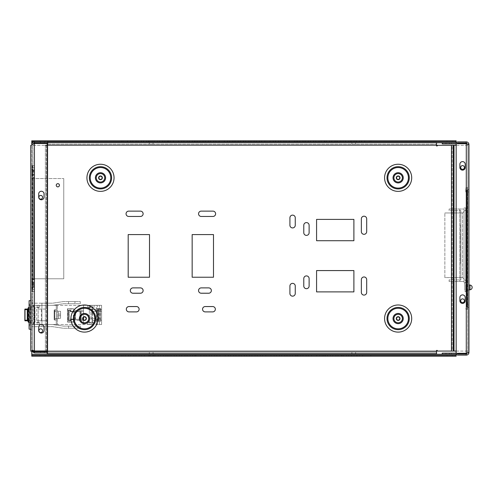 <?xml version="1.0" encoding="UTF-8"?>
<svg xmlns="http://www.w3.org/2000/svg" width="497" height="497" viewBox="0 0 497 497"><rect width="100%" height="100%" fill="white"/><g stroke="black" fill="none" stroke-linecap="round" stroke-linejoin="round"><path stroke-width="0.37" stroke-dasharray="2.48 1.86" d="M85.695 319.981A1.864 1.864 0 0 0 85.136 316.794A1.864 1.864 0 0 0 82.657 318.875A1.864 1.864 0 0 0 85.695 319.981M87.752 315.819A4.249 4.249 0 0 1 87.23 321.801A4.249 4.249 0 0 1 81.241 321.279A4.249 4.249 0 0 1 81.763 315.297A4.249 4.249 0 0 1 87.752 315.819M101.686 179.243A1.864 1.864 0 0 0 101.127 176.056A1.864 1.864 0 0 0 98.654 178.137A1.864 1.864 0 0 0 101.686 179.243M103.743 175.081A4.249 4.249 0 0 1 103.221 181.063A4.249 4.249 0 0 1 97.232 180.541A4.249 4.249 0 0 1 97.76 174.559A4.249 4.249 0 0 1 103.743 175.081M399.339 319.981A1.864 1.864 0 0 0 398.78 316.794A1.864 1.864 0 0 0 396.302 318.875A1.864 1.864 0 0 0 399.339 319.981M401.396 315.819A4.249 4.249 0 0 1 400.874 321.801A4.249 4.249 0 0 1 394.885 321.279A4.249 4.249 0 0 1 395.407 315.297A4.249 4.249 0 0 1 401.396 315.819M399.339 179.243A1.864 1.864 0 0 0 398.78 176.056A1.864 1.864 0 0 0 396.302 178.137A1.864 1.864 0 0 0 399.339 179.243M401.396 175.081A4.249 4.249 0 0 1 400.874 181.063M29.099 327.424L29.099 302.424L30.168 306.717L30.168 323.137L29.099 327.424M29.099 322.385L29.099 307.463L29.099 322.385L31.771 322.385L31.771 321.745L31.771 322.385L29.099 322.385M74.948 303.729L68.549 303.729L68.549 301.598L74.948 301.598L68.549 301.598L68.549 303.729L74.948 303.729L74.948 301.598L74.948 303.729M68.549 328.25L68.549 326.119L74.948 326.119L68.549 326.119L68.549 328.25L74.948 328.25L74.948 326.119L74.948 328.25L68.549 328.25M80.278 328.25L63.218 328.25L52.558 326.653L41.897 326.653L41.897 324.522L52.719 324.522L63.38 326.119L80.278 326.119L80.278 328.25L63.218 328.25L52.558 326.653L41.897 326.653L41.897 324.522L52.719 324.522L63.38 326.119L80.278 326.119L80.278 328.25M41.897 305.326L41.897 303.195L52.558 303.195L63.218 301.598L80.278 301.598L80.278 303.729L63.38 303.729L52.719 305.326L41.897 305.326L41.897 303.195L52.558 303.195L63.218 301.598L80.278 301.598L80.278 303.729L63.38 303.729L52.719 305.326L31.771 305.326L31.771 324.522L31.771 305.326L33.902 305.326L31.771 305.326L31.771 324.522L31.771 305.326L41.897 305.326L41.897 324.522L31.771 324.522L41.897 324.522L41.897 305.326M31.771 326.653L31.771 302.133L31.771 326.653L41.897 326.653L41.897 303.195L31.771 303.195L41.897 303.195L41.897 326.653L31.771 326.653L32.833 326.653L32.833 302.133L31.771 302.133L32.833 302.133L32.833 326.653L31.771 326.653M30.168 323.137L30.168 306.717L31.771 306.717L31.771 323.137L31.771 306.717L31.771 309.911L31.771 306.717L31.771 309.911L31.771 306.717L30.168 306.717L29.106 302.474L29.106 327.374L30.168 323.137L31.771 323.137L30.168 323.137M30.746 300.53L29.317 300.53L29.317 329.318L31.771 329.318L31.771 300.53L31.771 329.318L30.746 329.318M63.753 178.56L63.753 278.78L32.622 278.78L32.622 178.56L63.753 178.56L63.753 278.78L31.771 278.78L31.771 178.56L63.753 178.56M32.622 278.78L31.771 278.78L32.622 278.78L32.622 279.208L31.771 279.208L31.771 278.78M31.771 178.56L32.622 178.56L31.771 178.56L31.771 178.131L32.622 178.131L31.771 178.131L31.771 170.03L33.125 170.03L33.125 175.36L33.672 175.36L32.802 175.36L32.802 170.03L33.672 170.03L33.672 175.36L33.684 170.042L32.33 170.03L32.33 175.36L31.771 175.36L32.622 175.36L32.622 170.03L32.932 175.36L32.33 175.36L32.802 175.36M32.622 178.56L32.622 175.783L31.771 175.783L32.622 175.783L32.622 175.36L31.771 175.36M32.802 281.979L32.522 287.309L33.125 287.309L32.622 287.309L32.622 279.208L31.771 279.208L31.771 281.55L32.622 281.55L31.771 281.55L31.771 281.979L33.125 281.979L33.125 287.309L33.672 287.309L32.802 287.309L32.802 281.979L33.672 281.979L33.672 287.309L33.684 281.992L32.33 281.979L32.33 287.309L31.771 287.309L31.771 281.979L32.932 281.979L32.932 287.309L32.33 287.309L32.802 287.309M34.324 283.899L34.324 287.309L34.324 283.899L32.833 283.899L32.833 287.309L32.833 281.992M32.833 175.348L32.833 170.042M32.802 170.03L32.522 175.36L33.125 175.36L32.622 175.36M31.771 170.03L32.622 170.03L31.771 170.03L31.771 165.762L31.771 291.577L31.771 287.309L32.622 287.309L31.771 287.309M32.622 170.03L32.622 169.601L31.771 169.601L32.622 169.601L32.622 165.762L31.771 165.762L32.622 165.762L32.622 291.577L31.771 291.577L32.622 291.577L32.622 287.738L31.771 287.738L32.622 287.738L32.622 287.309M32.622 281.979L31.771 281.979M31.771 204.149L31.771 193.488L31.771 204.149L32.622 204.149L32.622 193.488L32.622 204.149M31.771 193.488L32.622 193.488M31.771 219.078L31.771 208.417L31.771 219.078L32.622 219.078L32.622 208.417L32.622 219.078M31.771 208.417L32.622 208.417M31.771 248.929L31.771 238.262L31.771 248.929L32.622 248.929L32.622 238.262L32.622 248.929M31.771 238.262L32.622 238.262M31.771 263.851L31.771 253.19L31.771 263.851L32.622 263.851L32.622 253.19L32.622 263.851M31.771 253.19L32.622 253.19M31.771 234L31.771 223.339L31.771 234L32.622 234L32.622 223.339L32.622 234M31.771 223.339L32.622 223.339M31.771 174.503L31.771 169.173L31.771 174.503L32.622 174.503L32.622 169.173L32.622 174.503M31.771 169.173L32.622 169.173M31.771 288.266L31.771 282.936L31.771 288.266L32.622 288.266L32.622 282.936L32.622 288.266M31.771 282.936L32.622 282.936M464.689 287.651L464.689 283.147L464.689 287.651M465.751 287.179L465.751 291.677L465.751 287.179M465.751 290.173L465.751 284.651L465.751 290.18L468.951 289.888L465.751 290.18M469.982 289.788L469.982 285.036L469.982 289.788L469.982 285.036L465.751 284.651L468.951 284.943M34.324 287.309L32.833 287.309L32.833 283.899M32.833 169.812L32.833 173.229L32.833 169.812L34.324 169.812L34.324 173.229L32.833 173.229M31.771 165.122A0.534 0.534 0 0 0 32.299 165.656A0.534 0.534 0 0 1 31.771 165.122L31.771 292L31.771 165.122A0.534 0.534 0 0 0 32.299 165.656L32.833 165.656L32.833 291.466L34.324 291.466L34.324 165.656L32.833 165.656L34.324 165.656L34.324 169.918L32.833 169.918L34.324 169.918L34.324 287.204L32.833 287.204L32.833 165.656L32.833 287.204L34.324 287.204L34.324 291.466L32.299 291.466A0.534 0.534 0 0 0 31.771 292A0.534 0.534 0 0 1 32.299 291.466L32.833 291.466L32.833 165.656L32.299 165.656L32.299 291.466M34.324 177.553L32.833 177.553M34.324 279.575L32.833 279.575M34.324 279.208L32.833 279.208M34.324 173.229L34.324 169.812M32.833 194.464L31.771 194.464L31.771 191.264L31.771 194.464L31.771 191.264L31.771 194.464L32.833 194.464L32.833 191.264L31.771 191.264L32.833 191.264L32.833 194.464L31.771 194.464L32.833 194.464L32.833 191.264L31.771 191.264L32.833 191.264L32.833 194.464M32.833 184.722L31.771 184.722L31.771 187.916L31.771 184.722L31.771 187.916L31.771 184.722L32.833 184.722L32.833 187.916L31.771 187.916L32.833 187.916L32.833 184.722L31.771 184.722L32.833 184.722L32.833 187.916L31.771 187.916L32.833 187.916L32.833 184.722M32.833 178.174L31.771 178.174L31.771 181.374L31.771 178.174L31.771 181.374L31.771 178.174L32.833 178.174L32.833 181.374L31.771 181.374L32.833 181.374L32.833 178.174L31.771 178.174L32.833 178.174L32.833 181.374L31.771 181.374L32.833 181.374L32.833 178.174M32.833 197.812L31.771 197.812L31.771 201.012L31.771 197.812L31.771 201.012L31.771 197.812L32.833 197.812L32.833 201.012L31.771 201.012L32.833 201.012L32.833 197.812L31.771 197.812L32.833 197.812L32.833 201.012L31.771 201.012L32.833 201.012L32.833 197.812M40.561 141.67L44.295 141.67L44.295 142.732L40.561 142.732L44.295 142.732L40.561 142.732L44.295 142.732L44.295 141.67L40.561 141.67L40.561 142.732L40.561 141.67L44.295 141.67L40.561 141.67M44.295 351.708L40.561 351.708L40.561 352.777L44.295 352.777L40.561 352.777L44.295 352.777L40.561 352.777L40.561 351.708L44.295 351.708L44.295 352.777L44.295 351.708L40.561 351.708L44.295 351.708M32.833 265.131L31.771 265.131L31.771 261.931L31.771 265.131L31.771 261.931L31.771 265.131L32.833 265.131L32.833 261.931L31.771 261.931L32.833 261.931L32.833 265.131L31.771 265.131L32.833 265.131L32.833 261.931L31.771 261.931L32.833 261.931L32.833 265.131M32.833 258.738L31.771 258.738L31.771 255.539L31.771 258.738L31.771 255.539L31.771 258.738L32.833 258.738L32.833 255.539L31.771 255.539L32.833 255.539L32.833 258.738L31.771 258.738L32.833 258.738L32.833 255.539L31.771 255.539L32.833 255.539L32.833 258.738M32.833 290.72L31.771 290.72L31.771 287.521L31.771 290.72L31.771 287.521L31.771 290.72L32.833 290.72L32.833 287.521L31.771 287.521L32.833 287.521L32.833 290.72L31.771 290.72L32.833 290.72L32.833 287.521L31.771 287.521L32.833 287.521L32.833 290.72M32.833 284.321L31.771 284.321L31.771 281.128L31.771 284.321L31.771 281.128L31.771 284.321L32.833 284.321L32.833 281.128L31.771 281.128L32.833 281.128L32.833 284.321L31.771 284.321L32.833 284.321L32.833 281.128L31.771 281.128L32.833 281.128L32.833 284.321M32.833 207.56L31.771 207.56L31.771 204.36L31.771 207.56L31.771 204.36L31.771 207.56L32.833 207.56L32.833 204.36L31.771 204.36L32.833 204.36L32.833 207.56L31.771 207.56L32.833 207.56L32.833 204.36L31.771 204.36L32.833 204.36L32.833 207.56M32.833 309.911L31.771 309.911L32.833 309.911L32.833 306.717L31.771 306.717L32.833 306.717L32.833 309.911L31.771 309.911L32.833 309.911L32.833 306.717L31.771 306.717L32.833 306.717L32.833 309.911M32.833 303.518L31.771 303.518L31.771 300.318L31.771 303.518L31.771 300.318L31.771 303.518L32.833 303.518L32.833 300.318L31.771 300.318L32.833 300.318L32.833 303.518L31.771 303.518L32.833 303.518L32.833 300.318L31.771 300.318L32.833 300.318L32.833 303.518M32.833 297.119L31.771 297.119L31.771 293.92L31.771 297.119L31.771 293.92L31.771 297.119L32.833 297.119L32.833 293.92L31.771 293.92L32.833 293.92L32.833 297.119L31.771 297.119L32.833 297.119L32.833 293.92L31.771 293.92L32.833 293.92L32.833 297.119M32.833 226.75L31.771 226.75L31.771 223.551L31.771 226.75L31.771 223.551L31.771 226.75L32.833 226.75L32.833 223.551L31.771 223.551L32.833 223.551L32.833 226.75L31.771 226.75L32.833 226.75L32.833 223.551L31.771 223.551L32.833 223.551L32.833 226.75M32.833 239.542L31.771 239.542L31.771 236.348L31.771 239.542L31.771 236.348L31.771 239.542L32.833 239.542L32.833 236.348L31.771 236.348L32.833 236.348L32.833 239.542L31.771 239.542L32.833 239.542L32.833 236.348L31.771 236.348L32.833 236.348L32.833 239.542M32.833 233.149L31.771 233.149L31.771 229.949L31.771 233.149L31.771 229.949L31.771 233.149L32.833 233.149L32.833 229.949L31.771 229.949L32.833 229.949L32.833 233.149L31.771 233.149L32.833 233.149L32.833 229.949L31.771 229.949L32.833 229.949L32.833 233.149M32.833 252.339L31.771 252.339L31.771 249.14L31.771 252.339L31.771 249.14L31.771 252.339L32.833 252.339L32.833 249.14L31.771 249.14L32.833 249.14L32.833 252.339L31.771 252.339L32.833 252.339L32.833 249.14L31.771 249.14L32.833 249.14L32.833 252.339M32.833 220.351L31.771 220.351L31.771 217.152L31.771 220.351L31.771 217.152L31.771 220.351L32.833 220.351L32.833 217.152L31.771 217.152L32.833 217.152L32.833 220.351L31.771 220.351L32.833 220.351L32.833 217.152L31.771 217.152L32.833 217.152L32.833 220.351M32.833 213.952L31.771 213.952L31.771 210.759L31.771 213.952L31.771 210.759L31.771 213.952L32.833 213.952L32.833 210.759L31.771 210.759L32.833 210.759L32.833 213.952L31.771 213.952L32.833 213.952L32.833 210.759L31.771 210.759L32.833 210.759L32.833 213.952M32.833 277.929L31.771 277.929L31.771 274.729L31.771 277.929L31.771 274.729L31.771 277.929L32.833 277.929L32.833 274.729L31.771 274.729L32.833 274.729L32.833 277.929L31.771 277.929L32.833 277.929L32.833 274.729L31.771 274.729L32.833 274.729L32.833 277.929M32.833 271.53L31.771 271.53L31.771 268.33L31.771 271.53L31.771 268.33L31.771 271.53L32.833 271.53L32.833 268.33L31.771 268.33L32.833 268.33L32.833 271.53L31.771 271.53L32.833 271.53L32.833 268.33L31.771 268.33L32.833 268.33L32.833 271.53M32.833 245.94L31.771 245.94L31.771 242.741L31.771 245.94L31.771 242.741L31.771 245.94L32.833 245.94L32.833 242.741L31.771 242.741L32.833 242.741L32.833 245.94L31.771 245.94L32.833 245.94L32.833 242.741L31.771 242.741L32.833 242.741L32.833 245.94M32.833 316.309L31.771 316.309L31.771 313.11L31.771 316.309L31.771 313.11L31.771 316.309L32.833 316.309L32.833 313.11L31.771 313.11L32.833 313.11L32.833 316.309L31.771 316.309L32.833 316.309L32.833 313.11L31.771 313.11L32.833 313.11L32.833 316.309M44.028 193.911L44.028 197.11A2.665 2.665 0 0 1 41.363 199.775A2.665 2.665 0 0 1 38.698 197.11L38.698 193.911A2.665 2.665 0 0 1 41.363 191.246A2.665 2.665 0 0 1 44.028 193.911M38.698 330.387L38.698 327.188A2.665 2.665 0 0 1 41.363 324.522A2.665 2.665 0 0 1 44.028 327.188L44.028 330.387A2.665 2.665 0 0 1 41.363 333.052A2.665 2.665 0 0 1 38.698 330.387M34.436 351.708L47.762 351.708L47.762 352.777L34.436 352.777L34.436 351.708L32.833 350.112L33.274 351.174M47.178 351.708L47.762 351.708L47.762 352.777L47.178 352.777M34.436 352.777C32.814 352.615 31.926 351.727 31.771 350.112L31.988 351.174M32.932 143.807L32.833 350.112L31.771 350.112L31.771 145.292L31.771 350.112L34.436 350.957L47.762 350.957L47.762 143.484L47.762 350.957L47.762 143.484L47.762 350.957L34.436 350.957L32.833 350.112L31.771 350.112M47.178 142.732L47.762 142.732L47.762 141.67L34.436 141.67L47.762 141.67M47.178 350.957L34.436 350.957L34.436 143.484L47.762 143.484L34.436 143.484L32.833 144.335L34.436 143.484L34.436 350.957L32.833 350.112L32.833 144.335L31.771 144.335C31.926 142.714 32.814 141.825 34.436 141.67L34.436 142.732L47.762 142.732M34.436 350.957L34.436 143.484L31.771 144.335L32.833 144.335L34.436 142.732M34.436 143.484L47.762 143.484M153.045 144.118L153.045 142.627L149.317 142.627L149.317 144.118L153.045 144.118L149.317 144.118M355.628 144.118L355.628 142.627L351.895 142.627L351.895 144.118L355.628 144.118L351.895 144.118M151.181 352.243L153.045 352.243L151.181 352.243M153.045 352.243L153.045 353.734L149.317 353.734L149.317 352.243M353.758 352.243L355.628 352.243L353.758 352.243M353.758 353.734L355.628 353.734L353.758 353.734M45.364 350.957L45.364 145.292L47.178 145.292L47.178 351.174L436.521 351.174L436.521 353.734L436.521 352.243L47.178 352.243L47.178 353.734L47.178 351.174L46.42 351.174L46.42 145.292L30.746 145.292L30.746 351.174L45.364 351.174M436.521 353.734L47.178 353.734M436.521 352.243L47.178 352.243M47.178 144.118L47.178 142.627L47.178 144.118L436.521 144.118L436.521 142.627L436.521 145.186L47.178 145.186L47.178 144.118L436.521 144.118M47.762 142.627L436.521 142.627M436.521 351.174L436.521 350.428L437.273 350.428L437.273 351.068L451.45 351.068L451.45 145.292L453.258 145.292L452.208 145.292L452.208 351.068L467.888 351.068L467.888 145.292L456.159 145.292M451.45 145.292L437.273 145.292L437.273 145.932L436.521 145.932L436.521 145.186M460.688 167.47A1.864 1.864 0 0 1 462.552 165.6A1.864 1.864 0 0 1 464.422 167.47A1.864 1.864 0 0 1 462.552 169.334A1.864 1.864 0 0 1 460.688 167.47M460.688 300.741A1.864 1.864 0 0 1 462.552 298.877A1.864 1.864 0 0 1 464.422 300.741A1.864 1.864 0 0 1 462.552 302.611A1.864 1.864 0 0 1 460.688 300.741M38.853 330.698A1.864 1.864 0 0 1 40.717 328.828A1.864 1.864 0 0 1 42.58 330.698A1.864 1.864 0 0 1 40.717 332.561A1.864 1.864 0 0 1 38.853 330.698M38.853 197.278A1.864 1.864 0 0 1 40.717 195.414A1.864 1.864 0 0 1 42.58 197.278A1.864 1.864 0 0 1 40.717 199.142A1.864 1.864 0 0 1 38.853 197.278M45.37 351.174L46.426 351.174L46.426 145.292L30.746 145.292M456.159 351.068L467.888 351.068L467.888 145.292L452.208 145.292L452.202 351.068L453.258 351.068L451.45 351.068M205.224 306.556L212.685 306.556A2.665 2.665 0 0 1 215.35 309.221A2.665 2.665 0 0 1 212.685 311.886L205.224 311.886A2.665 2.665 0 0 1 202.559 309.221A2.665 2.665 0 0 1 205.224 306.556M128.189 234.584L149.51 234.584L149.51 277.233L128.189 277.233L128.189 234.584M140.452 293.224L132.985 293.224A2.665 2.665 0 0 1 130.32 290.559A2.665 2.665 0 0 1 132.985 287.893L140.452 287.893A2.665 2.665 0 0 1 143.117 290.559A2.665 2.665 0 0 1 140.452 293.224M136.451 311.886L128.99 311.886A2.665 2.665 0 0 1 126.325 309.221A2.665 2.665 0 0 1 128.99 306.556L136.451 306.556A2.665 2.665 0 0 1 139.117 309.221A2.665 2.665 0 0 1 136.451 311.886M201.223 287.893L208.684 287.893A2.665 2.665 0 0 1 211.355 290.559A2.665 2.665 0 0 1 208.684 293.224L201.223 293.224A2.665 2.665 0 0 1 198.558 290.559A2.665 2.665 0 0 1 201.223 287.893M192.159 277.233L192.159 234.584L213.486 234.584L213.486 277.233L192.159 277.233M303.785 232.72L303.785 225.259A2.665 2.665 0 0 1 306.45 222.594A2.665 2.665 0 0 1 309.115 225.259L309.115 232.72A2.665 2.665 0 0 1 306.45 235.385A2.665 2.665 0 0 1 303.785 232.72M316.577 219.394L353.895 219.394L353.895 240.716L316.577 240.716L316.577 219.394M396.544 177.808A1.597 1.597 0 0 1 398.14 176.211A1.597 1.597 0 0 1 399.737 177.808A1.597 1.597 0 0 1 398.14 179.411A1.597 1.597 0 0 1 396.544 177.808M56.242 185.275A1.597 1.597 0 0 1 57.845 183.673A1.597 1.597 0 0 1 59.441 185.275A1.597 1.597 0 0 1 57.845 186.872A1.597 1.597 0 0 1 56.242 185.275M98.891 177.808A1.597 1.597 0 0 1 100.487 176.211A1.597 1.597 0 0 1 102.09 177.808A1.597 1.597 0 0 1 100.487 179.411A1.597 1.597 0 0 1 98.891 177.808M82.9 318.552A1.597 1.597 0 0 1 84.496 316.949A1.597 1.597 0 0 1 86.099 318.552A1.597 1.597 0 0 1 84.496 320.149A1.597 1.597 0 0 1 82.9 318.552M366.687 218.86L366.687 231.652A2.665 2.665 0 0 1 364.021 234.317A2.665 2.665 0 0 1 361.356 231.652L361.356 218.86A2.665 2.665 0 0 1 364.021 216.195A2.665 2.665 0 0 1 366.687 218.86M295.255 217.792L295.255 225.259A2.665 2.665 0 0 1 292.584 227.924A2.665 2.665 0 0 1 289.919 225.259L289.919 217.792A2.665 2.665 0 0 1 292.584 215.126A2.665 2.665 0 0 1 295.255 217.792M201.223 211.126L212.952 211.126A2.665 2.665 0 0 1 215.617 213.791A2.665 2.665 0 0 1 212.952 216.456L201.223 216.456A2.665 2.665 0 0 1 198.558 213.791A2.665 2.665 0 0 1 201.223 211.126M128.723 211.126L140.452 211.126A2.665 2.665 0 0 1 143.117 213.791A2.665 2.665 0 0 1 140.452 216.456L128.723 216.456A2.665 2.665 0 0 1 126.058 213.791A2.665 2.665 0 0 1 128.723 211.126M295.255 286.03L295.255 293.491A2.665 2.665 0 0 1 292.584 296.156A2.665 2.665 0 0 1 289.919 293.491L289.919 286.03A2.665 2.665 0 0 1 292.584 283.365A2.665 2.665 0 0 1 295.255 286.03M309.115 278.568L309.115 286.03A2.665 2.665 0 0 1 306.45 288.695A2.665 2.665 0 0 1 303.785 286.03L303.785 278.568A2.665 2.665 0 0 1 306.45 275.903A2.665 2.665 0 0 1 309.115 278.568M366.687 279.631L366.687 292.429A2.665 2.665 0 0 1 364.021 295.094A2.665 2.665 0 0 1 361.356 292.429L361.356 279.631A2.665 2.665 0 0 1 364.021 276.966A2.665 2.665 0 0 1 366.687 279.631M316.577 270.573L353.895 270.573L353.895 291.894L316.577 291.894L316.577 270.573M396.544 318.552A1.597 1.597 0 0 1 398.14 316.949A1.597 1.597 0 0 1 399.737 318.552A1.597 1.597 0 0 1 398.14 320.149A1.597 1.597 0 0 1 396.544 318.552M29.547 320.789L33.2 320.789L31.771 320.789L31.771 309.059L31.771 320.789L29.161 320.789L29.547 320.789L29.547 309.059L29.161 309.059L31.771 309.059L31.771 308.103L31.771 309.438L31.771 307.463L31.771 309.059L29.099 309.059M31.659 311.072L31.771 310.445L31.659 311.072M31.659 309.643L31.771 309.96L31.659 309.643M31.659 312.445L31.771 312.135L31.659 312.445M31.659 312.135L31.771 311.544L31.659 312.135M31.659 319.428L31.771 316.837L31.659 319.428M31.659 316.837L31.771 317.465L31.659 316.837M31.659 317.465L31.771 318.484L31.659 317.465M31.659 318.484L31.771 317.589L31.659 318.484M31.771 320.428L31.771 321.503L31.771 320.428M31.659 320.646L31.659 321.503L31.771 320.646M31.659 320.41L31.771 322.466L31.771 320.41M31.659 312.656L31.771 313.974L31.659 312.656M31.876 306.394L31.771 323.454L31.876 306.394M98.872 321.323L98.872 308.525L98.412 308.525L98.412 321.323L100.611 321.323L96.275 321.323L96.275 308.525L96.803 308.525L96.803 321.323M100.344 321.323L100.344 308.525L100.587 321.323M97.381 321.323L97.381 308.525L97.915 308.525L97.915 321.323L96.275 321.323L96.275 319.422L97.915 319.422L97.915 310.358L96.275 310.358L96.275 319.422L96.275 310.358L96.275 319.422L97.915 319.422L97.915 310.358L97.915 321.323L97.915 320.254L99.468 320.254L99.468 324.522L101.605 324.522L96.275 324.522L99.468 324.522L99.468 305.326L101.605 305.326L101.605 324.522L56.291 324.522L56.291 305.326L57.354 305.326L56.291 305.326L56.291 324.522L101.605 324.522L101.605 320.254L99.468 320.254M100.344 308.525L96.275 308.525L96.275 310.358L97.915 310.358L97.915 308.525L96.275 308.525L98.412 308.525M99.468 309.594L101.605 309.594L101.605 311.339L97.915 311.339L97.915 309.594L101.605 309.594L101.605 305.326L99.468 305.326L99.468 309.594L97.915 309.594L97.915 308.525L97.915 311.302L98.978 311.302L98.978 318.347L98.978 311.302L97.915 311.302L97.915 318.347L101.605 318.347L101.605 320.254L97.915 320.254L97.915 311.339L101.605 311.339L101.605 318.347L97.915 318.347L97.915 321.323L96.275 321.323L98.412 321.323M98.978 318.347L97.915 318.347L98.978 318.347M97.381 308.525L96.803 308.525M96.275 318.347L96.275 309.594L96.275 318.347L90.945 318.347L90.945 311.339L90.945 318.347L96.275 318.347M98.872 308.525L100.587 308.525M96.275 308.525L96.275 324.522L96.275 305.326L99.468 305.326L96.275 305.326L96.275 308.525M92.523 309.594L90.945 309.594L90.945 320.254L90.945 309.594L96.275 309.594L92.523 309.594L92.541 311.339L96.275 311.339L90.945 311.339L92.541 311.339L92.541 306.929L89.342 306.929L93.076 306.929L88.808 306.929L93.076 306.929L88.808 306.929L92.541 306.929L92.541 322.92L89.342 322.92L93.076 322.92L88.808 322.92L93.076 322.92L88.808 322.92L92.541 322.92L92.541 318.347L92.523 320.254L96.275 320.254L92.523 320.254M90.945 305.326L87.528 305.326L90.945 305.326M36.567 305.326L33.156 305.326L36.567 305.326M90.945 324.522L87.528 324.522L90.945 324.522M36.567 324.522L33.156 324.522L36.567 324.522M68.337 320.702L70.897 320.702L68.549 320.49L68.337 310.147L68.337 320.702L68.549 310.358L70.686 310.358L70.686 311.426L83.477 311.426L73.885 311.426L83.477 311.426L83.477 310.358L83.477 320.49L83.477 319.422L73.885 319.422L73.885 320.49L73.885 319.422L83.154 319.422M73.332 319.055L74.401 319.055L74.401 311.712L73.332 311.712L73.332 319.055L70.307 319.055L70.307 320.49L69.226 320.49L69.226 310.358L68.549 310.358L70.686 310.358L70.686 311.426L73.885 311.426L73.885 308.761L67.486 308.761L67.486 322.087L73.885 322.087L73.885 319.422L70.686 319.422L70.686 320.49L68.549 320.49L68.549 310.147L70.897 310.147L68.337 310.147M81.061 311.582L70.897 311.582L81.21 311.426L81.21 319.422L70.897 319.422L81.061 319.304L81.061 311.582L79.992 311.582L79.992 319.304L79.992 311.582L70.897 311.426L81.21 311.426L81.21 319.422L70.897 319.422L81.061 319.304M70.897 320.702L70.686 319.422L73.885 319.422L73.885 322.087L67.486 322.087L67.486 308.761L73.885 308.761L73.885 311.426L70.686 311.426L70.686 310.358L70.307 310.358L70.307 311.712L73.332 311.712M75.022 311.712L70.307 311.712L70.307 310.358L69.226 310.358L70.307 310.358L70.307 311.712L74.401 311.712L74.401 319.055L70.307 319.055L70.307 320.49L69.226 320.49L69.226 310.358L70.307 310.358L69.226 310.358L69.226 320.49L70.307 320.49L70.307 319.055L75.022 319.055L75.022 311.712L75.55 311.712L75.55 319.055L75.022 319.055M73.885 322.087L67.486 322.087L67.486 308.761L73.885 308.761L67.486 308.761L67.486 322.087L73.885 322.087L67.486 322.087L67.698 308.972L73.668 308.972L73.668 311.209L70.897 311.209L70.897 310.147L70.897 311.209L73.668 311.209L73.668 308.972L67.698 308.972L67.698 321.876L73.668 321.876L73.668 319.633L70.897 319.633L70.686 320.49L70.686 319.422L70.686 320.49L70.686 319.422L73.885 319.422L73.885 322.087M83.477 319.422L70.686 319.422L83.477 319.422L83.477 311.426L70.686 311.426L70.686 310.358L68.549 310.147M83.477 319.782L83.477 320.49L73.885 320.49L83.477 320.49L83.477 324.522L83.477 305.326L101.605 305.326L57.354 305.326L83.477 305.326L83.477 310.358L73.885 310.358L83.477 310.358L83.477 317.316M80.526 319.304L70.897 319.304L81.21 319.422L81.21 311.426L70.897 311.426L80.526 311.582L80.526 319.304L79.992 319.304L79.992 311.582L79.992 319.304L70.897 319.422L81.21 319.422L81.21 311.426L70.897 311.582L80.526 311.582M74.401 319.055L75.55 319.055L75.55 311.712L74.401 311.712L74.401 319.055L74.401 311.712L70.307 311.712L70.307 310.358L69.226 310.358L69.226 320.49L70.307 320.49L70.307 319.055L74.401 319.055M68.549 310.358L68.549 320.49M54.372 311.19L54.161 318.869L54.161 310.979L54.161 318.869L54.161 310.979L58.422 311.19L58.422 318.297L58.422 311.19L54.372 311.19L54.161 318.869L58.422 318.658L58.422 311.284L58.422 318.658L58.422 311.284L58.422 318.658L54.372 318.658L54.372 311.19M54.161 310.339A0.534 0.534 0 0 1 54.689 309.805L56.291 309.805L56.291 320.043L56.291 309.805L56.291 320.043L56.291 309.805L54.689 309.805L54.689 320.043L56.291 320.043L54.689 320.043L54.689 309.805A0.534 0.534 0 0 0 54.161 310.339L54.161 319.509A0.534 0.534 0 0 0 54.689 320.043A0.534 0.534 0 0 1 54.161 319.509L54.161 310.339M60.553 311.284L60.553 318.297L60.553 311.284L58.422 311.284L60.553 311.284L60.553 314.104L58.422 314.104L60.553 314.104L58.422 314.104L60.553 314.104L60.553 315.819L58.422 315.819L60.553 315.744L58.422 315.744L60.553 315.744L60.553 318.297L58.422 318.297L60.553 318.297L60.553 315.769L58.422 315.769L60.553 315.769L60.553 311.284L58.422 311.284L60.553 311.284M60.553 314.104L58.422 314.104L60.553 314.104M60.553 318.297L58.422 318.297L60.553 318.297M60.553 315.769L58.422 315.769L60.553 315.769M29.547 309.059L25.005 309.059L25.005 320.789L31.771 320.789L31.771 321.745L31.771 320.789L29.099 320.789M31.771 307.463L29.099 307.463L31.771 307.463M32.92 309.059L32.92 320.789M36.567 322.92L38.698 322.92L36.567 322.92M36.567 306.929L38.698 306.929L36.567 306.929M90.945 307.463L87.745 307.463L90.945 307.463M90.945 322.385L87.745 322.385L90.945 322.385M36.567 307.463L39.766 307.463L36.567 307.463M36.567 322.385L39.766 322.385L36.567 322.385M33.902 305.326L56.291 305.326L33.902 305.326L33.902 324.522L56.291 324.522L33.902 324.522L33.902 305.326M92.007 324.522L92.007 305.326L92.007 324.522M56.291 324.522L56.291 305.326L56.291 324.522M101.605 324.522L101.605 305.326L101.605 324.522M97.337 324.522L97.337 305.326M36.735 309.059L36.735 320.789L41.363 320.789L36.735 320.789L36.735 309.059L47.762 309.059L47.762 320.789L47.762 309.059L36.735 309.059M47.762 320.789L36.735 320.789L47.762 320.789M194.364 355.33L167.172 355.33L195.961 355.33L167.172 355.33L195.961 355.33L167.172 355.33L195.961 355.33L167.172 355.33L195.961 355.33L167.172 355.33L195.961 355.33L167.172 355.33L195.961 355.33L167.172 355.33L195.961 355.33L167.172 355.33L195.961 355.33L167.172 355.33L195.961 355.33L167.172 355.33L195.961 355.33L167.172 355.33L195.961 355.33L167.172 355.33L195.961 355.33L167.172 355.33L195.961 355.33L167.172 355.33L195.961 355.33L167.172 355.33L195.961 355.33L167.172 355.33L195.961 355.33L167.172 355.33L195.961 355.33L167.172 355.33L195.961 355.33L167.172 355.33L195.961 355.33L167.172 355.33L195.961 355.33L167.172 355.33L195.961 355.33L167.172 355.33L195.961 355.33L167.172 355.33L195.961 355.33L167.172 355.33L195.961 355.33L167.172 355.33L194.364 355.33L194.364 356.187L167.172 356.187L195.961 356.187L167.172 356.187L195.961 356.187L167.172 356.187L195.961 356.187L167.172 356.187L195.961 356.187L167.172 356.187L195.961 356.187L167.172 356.187L195.961 356.187L167.172 356.187L195.961 356.187L167.172 356.187L195.961 356.187L167.172 356.187L195.961 356.187L167.172 356.187L195.961 356.187L167.172 356.187L195.961 356.187L167.172 356.187L195.961 356.187L167.172 356.187L195.961 356.187L167.172 356.187L195.961 356.187L167.172 356.187L195.961 356.187L167.172 356.187L195.961 356.187L167.172 356.187L195.961 356.187L167.172 356.187L195.961 356.187L167.172 356.187L195.961 356.187L167.172 356.187L195.961 356.187L167.172 356.187L195.961 356.187L167.172 356.187L195.961 356.187L167.172 356.187L195.961 356.187L167.172 356.187L195.961 356.187L167.172 356.187L194.364 356.187L194.364 355.33M323.373 355.33L296.187 355.33L324.97 355.33L296.187 355.33L324.97 355.33L296.187 355.33L324.97 355.33L296.187 355.33L324.97 355.33L296.187 355.33L324.97 355.33L296.187 355.33L324.97 355.33L296.187 355.33L324.97 355.33L296.187 355.33L324.97 355.33L296.187 355.33L324.97 355.33L296.187 355.33L324.97 355.33L296.187 355.33L324.97 355.33L296.187 355.33L324.97 355.33L296.187 355.33L324.97 355.33L296.187 355.33L324.97 355.33L296.187 355.33L324.97 355.33L296.187 355.33L324.97 355.33L296.187 355.33L324.97 355.33L296.187 355.33L324.97 355.33L296.187 355.33L324.97 355.33L296.187 355.33L324.97 355.33L296.187 355.33L324.97 355.33L296.187 355.33L324.97 355.33L296.187 355.33L324.97 355.33L296.187 355.33L324.97 355.33L296.187 355.33L324.97 355.33L296.187 355.33L323.373 355.33L323.373 356.187L296.187 356.187L324.97 356.187L296.187 356.187L324.97 356.187L296.187 356.187L324.97 356.187L296.187 356.187L324.97 356.187L296.187 356.187L324.97 356.187L296.187 356.187L324.97 356.187L296.187 356.187L324.97 356.187L296.187 356.187L324.97 356.187L296.187 356.187L324.97 356.187L296.187 356.187L324.97 356.187L296.187 356.187L324.97 356.187L296.187 356.187L324.97 356.187L296.187 356.187L324.97 356.187L296.187 356.187L324.97 356.187L296.187 356.187L324.97 356.187L296.187 356.187L324.97 356.187L296.187 356.187L324.97 356.187L296.187 356.187L324.97 356.187L296.187 356.187L324.97 356.187L296.187 356.187L324.97 356.187L296.187 356.187L324.97 356.187L296.187 356.187L324.97 356.187L296.187 356.187L324.97 356.187L296.187 356.187L324.97 356.187L296.187 356.187L324.97 356.187L296.187 356.187L323.373 356.187L323.373 355.33M148.516 355.33L121.33 355.33L153.846 355.33L148.516 355.33L148.516 356.187L121.33 356.187L153.846 356.187L153.846 355.33L153.846 356.187L148.516 356.187L148.516 355.33M369.221 355.33L342.029 355.33L370.818 355.33L342.029 355.33L370.818 355.33L342.029 355.33L370.818 355.33L342.029 355.33L370.818 355.33L342.029 355.33L370.818 355.33L342.029 355.33L370.818 355.33L342.029 355.33L370.818 355.33L342.029 355.33L370.818 355.33L342.029 355.33L370.818 355.33L342.029 355.33L370.818 355.33L342.029 355.33L370.818 355.33L342.029 355.33L370.818 355.33L342.029 355.33L370.818 355.33L342.029 355.33L370.818 355.33L342.029 355.33L370.818 355.33L342.029 355.33L370.818 355.33L342.029 355.33L370.818 355.33L342.029 355.33L370.818 355.33L342.029 355.33L370.818 355.33L342.029 355.33L370.818 355.33L342.029 355.33L370.818 355.33L342.029 355.33L370.818 355.33L342.029 355.33L370.818 355.33L342.029 355.33L370.818 355.33L342.029 355.33L370.818 355.33L343.632 355.33L369.221 355.33L369.221 356.187L342.029 356.187L370.818 356.187L342.029 356.187L370.818 356.187L342.029 356.187L370.818 356.187L342.029 356.187L370.818 356.187L342.029 356.187L370.818 356.187L342.029 356.187L370.818 356.187L342.029 356.187L370.818 356.187L342.029 356.187L370.818 356.187L342.029 356.187L370.818 356.187L342.029 356.187L370.818 356.187L342.029 356.187L370.818 356.187L342.029 356.187L370.818 356.187L342.029 356.187L370.818 356.187L342.029 356.187L370.818 356.187L342.029 356.187L370.818 356.187L342.029 356.187L370.818 356.187L342.029 356.187L370.818 356.187L342.029 356.187L370.818 356.187L342.029 356.187L370.818 356.187L342.029 356.187L370.818 356.187L342.029 356.187L370.818 356.187L342.029 356.187L370.818 356.187L342.029 356.187L370.818 356.187L342.029 356.187L370.818 356.187L342.029 356.187L370.818 356.187L343.632 356.187L369.221 356.187L369.221 355.33M194.364 140.813L167.172 140.813L195.961 140.813L167.172 140.813L195.961 140.813L167.172 140.813L195.961 140.813L167.172 140.813L195.961 140.813L167.172 140.813L195.961 140.813L167.172 140.813L195.961 140.813L167.172 140.813L195.961 140.813L167.172 140.813L195.961 140.813L167.172 140.813L195.961 140.813L167.172 140.813L195.961 140.813L167.172 140.813L195.961 140.813L167.172 140.813L195.961 140.813L167.172 140.813L195.961 140.813L167.172 140.813L195.961 140.813L167.172 140.813L195.961 140.813L167.172 140.813L195.961 140.813L167.172 140.813L195.961 140.813L167.172 140.813L195.961 140.813L167.172 140.813L195.961 140.813L167.172 140.813L195.961 140.813L167.172 140.813L195.961 140.813L167.172 140.813L195.961 140.813L167.172 140.813L195.961 140.813L167.172 140.813L195.961 140.813L194.364 140.813L194.364 141.67L195.961 141.67L167.172 141.67L195.961 141.67L167.172 141.67L195.961 141.67L167.172 141.67L195.961 141.67L167.172 141.67L195.961 141.67L167.172 141.67L195.961 141.67L167.172 141.67L195.961 141.67L167.172 141.67L195.961 141.67L167.172 141.67L195.961 141.67L167.172 141.67L195.961 141.67L167.172 141.67L195.961 141.67L167.172 141.67L195.961 141.67L167.172 141.67L195.961 141.67L167.172 141.67L195.961 141.67L167.172 141.67L195.961 141.67L167.172 141.67L195.961 141.67L167.172 141.67L195.961 141.67L167.172 141.67L195.961 141.67L167.172 141.67L195.961 141.67L167.172 141.67L195.961 141.67L167.172 141.67L195.961 141.67L167.172 141.67L195.961 141.67L167.172 141.67L195.961 141.67L167.172 141.67L195.961 141.67L167.172 141.67L195.961 141.67L167.172 141.67L195.961 141.67L167.172 141.67L194.364 141.67L194.364 140.813M323.373 140.813L296.187 140.813L324.97 140.813L296.187 140.813L324.97 140.813L296.187 140.813L324.97 140.813L296.187 140.813L324.97 140.813L296.187 140.813L324.97 140.813L296.187 140.813L324.97 140.813L296.187 140.813L324.97 140.813L296.187 140.813L324.97 140.813L296.187 140.813L324.97 140.813L296.187 140.813L324.97 140.813L296.187 140.813L324.97 140.813L296.187 140.813L324.97 140.813L296.187 140.813L324.97 140.813L296.187 140.813L324.97 140.813L296.187 140.813L324.97 140.813L296.187 140.813L324.97 140.813L296.187 140.813L324.97 140.813L296.187 140.813L324.97 140.813L296.187 140.813L324.97 140.813L296.187 140.813L324.97 140.813L296.187 140.813L324.97 140.813L296.187 140.813L324.97 140.813L296.187 140.813L324.97 140.813L296.187 140.813L324.97 140.813L323.373 140.813L323.373 141.67L324.97 141.67L296.187 141.67L324.97 141.67L296.187 141.67L324.97 141.67L296.187 141.67L324.97 141.67L296.187 141.67L324.97 141.67L296.187 141.67L324.97 141.67L296.187 141.67L324.97 141.67L296.187 141.67L324.97 141.67L296.187 141.67L324.97 141.67L296.187 141.67L324.97 141.67L296.187 141.67L324.97 141.67L296.187 141.67L324.97 141.67L296.187 141.67L324.97 141.67L296.187 141.67L324.97 141.67L296.187 141.67L324.97 141.67L296.187 141.67L324.97 141.67L296.187 141.67L324.97 141.67L296.187 141.67L324.97 141.67L296.187 141.67L324.97 141.67L296.187 141.67L324.97 141.67L296.187 141.67L324.97 141.67L296.187 141.67L324.97 141.67L296.187 141.67L324.97 141.67L296.187 141.67L324.97 141.67L296.187 141.67L324.97 141.67L296.187 141.67L324.97 141.67L323.373 141.67L323.373 140.813M148.516 140.813L121.33 140.813L153.846 140.813L148.516 140.813L148.516 141.67L150.119 141.67L121.33 141.67L153.846 141.67L153.846 140.813L153.846 141.67L148.516 141.67L148.516 140.813L148.516 141.67M369.221 140.813L342.029 140.813L370.818 140.813L342.029 140.813L370.818 140.813L342.029 140.813L370.818 140.813L342.029 140.813L370.818 140.813L342.029 140.813L370.818 140.813L342.029 140.813L370.818 140.813L342.029 140.813L370.818 140.813L342.029 140.813L370.818 140.813L342.029 140.813L370.818 140.813L342.029 140.813L370.818 140.813L342.029 140.813L370.818 140.813L342.029 140.813L370.818 140.813L342.029 140.813L370.818 140.813L342.029 140.813L370.818 140.813L342.029 140.813L370.818 140.813L342.029 140.813L370.818 140.813L342.029 140.813L370.818 140.813L342.029 140.813L370.818 140.813L342.029 140.813L370.818 140.813L342.029 140.813L370.818 140.813L342.029 140.813L370.818 140.813L342.029 140.813L370.818 140.813L342.029 140.813L370.818 140.813L342.029 140.813L370.818 140.813L369.221 140.813L369.221 141.67L370.818 141.67L342.029 141.67L370.818 141.67L342.029 141.67L370.818 141.67L342.029 141.67L370.818 141.67L342.029 141.67L370.818 141.67L342.029 141.67L370.818 141.67L342.029 141.67L370.818 141.67L342.029 141.67L370.818 141.67L342.029 141.67L370.818 141.67L342.029 141.67L370.818 141.67L342.029 141.67L370.818 141.67L342.029 141.67L370.818 141.67L342.029 141.67L370.818 141.67L342.029 141.67L370.818 141.67L342.029 141.67L370.818 141.67L342.029 141.67L370.818 141.67L342.029 141.67L370.818 141.67L342.029 141.67L370.818 141.67L342.029 141.67L370.818 141.67L342.029 141.67L370.818 141.67L342.029 141.67L370.818 141.67L342.029 141.67L370.818 141.67L342.029 141.67L370.818 141.67L342.029 141.67L370.818 141.67L342.029 141.67L370.818 141.67L342.029 141.67L369.221 141.67L369.221 140.813M201.471 140.813L199.856 140.813L201.471 140.813M201.471 141.67L199.856 141.67L201.471 141.67M196.141 140.813L194.526 140.813L196.141 140.813M196.141 141.67L194.526 141.67L196.141 141.67M190.811 140.813L192.445 140.813L190.811 140.813M190.811 141.67L192.445 141.67L190.811 141.67M185.48 140.813L187.114 140.813L185.48 140.813M185.48 141.67L187.114 141.67L185.48 141.67M212.151 140.813L210.517 140.813L212.151 140.813M212.151 141.67L210.517 141.67L212.151 141.67M217.481 140.813L215.847 140.813L217.481 140.813M217.481 141.67L215.847 141.67L217.481 141.67M180.15 140.813L178.535 140.813L180.15 140.813M180.15 141.67L178.535 141.67L180.15 141.67M206.802 140.813L205.186 140.813L206.802 140.813M206.802 141.67L205.186 141.67L206.802 141.67M217.531 140.813L215.928 140.813L217.531 140.813M217.531 141.67L215.928 141.67L217.531 141.67M196.191 140.813L194.575 140.813L196.191 140.813M196.191 141.67L194.575 141.67L196.191 141.67M217.549 140.813L219.165 140.813L217.549 140.813M217.549 141.67L219.165 141.67L217.549 141.67M190.873 140.813L192.488 140.813L190.873 140.813M190.873 141.67L192.488 141.67L190.873 141.67M212.2 140.813L213.816 140.813L212.2 140.813M212.2 141.67L213.816 141.67L212.2 141.67M201.502 140.813L203.118 140.813L201.502 140.813M201.502 141.67L203.118 141.67L201.502 141.67M206.833 140.813L208.454 140.813L206.833 140.813M206.833 141.67L208.454 141.67L206.833 141.67M263.224 140.813L261.59 140.813L263.224 140.813M263.224 141.67L261.59 141.67L263.224 141.67M225.887 140.813L224.271 140.813L225.887 140.813M225.887 141.67L224.271 141.67L225.887 141.67M231.217 140.813L232.851 140.813L231.217 140.813M231.217 141.67L232.851 141.67L231.217 141.67M236.553 140.813L238.169 140.813L236.553 140.813M236.553 141.67L238.169 141.67L236.553 141.67M257.893 140.813L256.259 140.813L257.893 140.813M257.893 141.67L256.259 141.67L257.893 141.67M252.544 140.813L250.929 140.813L252.544 140.813M252.544 141.67L250.929 141.67L252.544 141.67M247.214 140.813L245.599 140.813L247.214 140.813M247.214 141.67L245.599 141.67L247.214 141.67M241.884 140.813L240.268 140.813L241.884 140.813M241.884 141.67L240.268 141.67L241.884 141.67M231.316 140.813L229.689 140.813L231.316 140.813M231.316 141.67L229.689 141.67L231.316 141.67M236.647 140.813L235.019 140.813L236.647 140.813M236.647 141.67L235.019 141.67L236.647 141.67M241.977 140.813L240.362 140.813L241.977 140.813M241.977 141.67L240.362 141.67L241.977 141.67M225.967 140.813L227.589 140.813L225.967 140.813M225.967 141.67L227.589 141.67L225.967 141.67M171.807 140.813L170.123 140.813L171.807 140.813M171.807 141.67L170.123 141.67L171.807 141.67M166.476 140.813L164.78 140.813L166.476 140.813M166.476 141.67L164.78 141.67L166.476 141.67M161.146 140.813L162.761 140.813L161.146 140.813M161.146 141.67L162.761 141.67L161.146 141.67M155.809 140.813L157.425 140.813L155.809 140.813M155.809 141.67L157.425 141.67L155.809 141.67M150.479 140.813L152.094 140.813L150.479 140.813M150.479 141.67L152.094 141.67L150.479 141.67M145.149 140.813L146.764 140.813L145.149 140.813M145.149 141.67L146.764 141.67L145.149 141.67M139.819 140.813L138.123 140.813L139.819 140.813M139.819 141.67L138.123 141.67L139.819 141.67M134.488 140.813L132.823 140.813L134.488 140.813M134.488 141.67L132.823 141.67L134.488 141.67M129.158 140.813L127.555 140.813L129.158 140.813M129.158 141.67L127.555 141.67L129.158 141.67M180.243 140.813L178.628 140.813L180.243 140.813M180.243 141.67L178.628 141.67L180.243 141.67M196.24 140.813L194.625 140.813L196.24 140.813M196.24 141.67L194.625 141.67L196.24 141.67M201.571 140.813L199.956 140.813L201.571 140.813M201.571 141.67L199.956 141.67L201.571 141.67M206.901 140.813L205.286 140.813L206.901 140.813M206.901 141.67L205.286 141.67L206.901 141.67M129.077 140.813L127.462 140.813L129.077 140.813M129.077 141.67L127.462 141.67L129.077 141.67M134.407 140.813L132.792 140.813L134.407 140.813M134.407 141.67L132.792 141.67L134.407 141.67M145.068 140.813L143.453 140.813L145.068 140.813M145.068 141.67L143.453 141.67L145.068 141.67M150.398 140.813L148.783 140.813L150.398 140.813M150.398 141.67L148.783 141.67L150.398 141.67M155.729 140.813L154.113 140.813L155.729 140.813M155.729 141.67L154.113 141.67L155.729 141.67M161.059 140.813L159.444 140.813L161.059 140.813M161.059 141.67L159.444 141.67L161.059 141.67M357.821 140.813L356.156 140.813L357.821 140.813M357.821 141.67L356.156 141.67L357.821 141.67M352.472 140.813L350.826 140.813L352.472 140.813M352.472 141.67L350.826 141.67L352.472 141.67M363.183 140.813L364.798 140.813L363.183 140.813M363.183 141.67L364.798 141.67L363.183 141.67M363.102 140.813L361.487 140.813L363.102 140.813M363.102 141.67L361.487 141.67L363.102 141.67M347.092 140.813L348.708 140.813L347.092 140.813M347.092 141.67L348.708 141.67L347.092 141.67M333.338 140.813L334.953 140.813L333.338 140.813M333.338 141.67L334.953 141.67L333.338 141.67M328.008 140.813L329.641 140.813L328.008 140.813M328.008 141.67L329.641 141.67L328.008 141.67M306.686 140.813L308.314 140.813L306.686 140.813M306.686 141.67L308.314 141.67L306.686 141.67M301.356 140.813L302.971 140.813L301.356 140.813M301.356 141.67L302.971 141.67L301.356 141.67M338.687 140.813L337.072 140.813L338.687 140.813M338.687 141.67L337.072 141.67L338.687 141.67M296.019 140.813L297.635 140.813L296.019 140.813M296.019 141.67L297.635 141.67L296.019 141.67M347.192 140.813L348.807 140.813L347.192 140.813M347.192 141.67L348.807 141.67L347.192 141.67M352.522 140.813L354.137 140.813L352.522 140.813M352.522 141.67L354.137 141.67L352.522 141.67M282.302 140.813L280.668 140.813L282.302 140.813M282.302 141.67L280.668 141.67L282.302 141.67M271.623 140.813L270.008 140.813L271.623 140.813M271.623 141.67L270.008 141.67L271.623 141.67M276.953 140.813L275.338 140.813L276.953 140.813M276.953 141.67L275.338 141.67L276.953 141.67M306.798 140.813L305.164 140.813L306.798 140.813M306.798 141.67L305.164 141.67L306.798 141.67M301.468 140.813L299.853 140.813L301.468 140.813M301.468 141.67L299.853 141.67L301.468 141.67M296.137 140.813L294.522 140.813L296.137 140.813M296.137 141.67L294.522 141.67L296.137 141.67M287.601 140.813L289.217 140.813L287.601 140.813M287.601 141.67L289.217 141.67L287.601 141.67M271.722 140.813L270.107 140.813L271.722 140.813M271.722 141.67L270.107 141.67L271.722 141.67M277.053 140.813L275.419 140.813L277.053 140.813M277.053 141.67L275.419 141.67L277.053 141.67M282.383 140.813L280.749 140.813L282.383 140.813M282.383 141.67L280.749 141.67L282.383 141.67M287.701 140.813L289.316 140.813L287.701 140.813M287.701 141.67L289.316 141.67L287.701 141.67M338.768 140.813L340.364 140.813L338.768 140.813M338.768 141.67L340.364 141.67L338.768 141.67M333.437 140.813L335.053 140.813L333.437 140.813M333.437 141.67L335.053 141.67L333.437 141.67M328.107 140.813L329.722 140.813L328.107 140.813M328.107 141.67L329.722 141.67L328.107 141.67M312.097 140.813L310.463 140.813L312.097 140.813M312.097 141.67L310.463 141.67L312.097 141.67M317.428 140.813L315.781 140.813L317.428 140.813M317.428 141.67L315.781 141.67L317.428 141.67M322.758 140.813L321.112 140.813L322.758 140.813M322.758 141.67L321.112 141.67L322.758 141.67M338.786 140.813L337.183 140.813L338.786 140.813M338.786 141.67L337.183 141.67L338.786 141.67M312.029 140.813L313.644 140.813L312.029 140.813M312.029 141.67L313.644 141.67L312.029 141.67M129.177 140.813L127.574 140.813L129.177 140.813M129.177 141.67L127.574 141.67L129.177 141.67M299.219 355.33L300.822 355.33L299.219 355.33M299.219 356.187L300.822 356.187L299.219 356.187M304.549 355.33L306.152 355.33L304.549 355.33M304.549 356.187L306.152 356.187L304.549 356.187M309.88 355.33L311.482 355.33L309.88 355.33M309.88 356.187L311.482 356.187L309.88 356.187M272.567 355.33L270.964 355.33L272.567 355.33M272.567 356.187L270.964 356.187L272.567 356.187M293.889 355.33L292.292 355.33L293.889 355.33M293.889 356.187L292.292 356.187L293.889 356.187M288.558 355.33L286.955 355.33L288.558 355.33M288.558 356.187L286.955 356.187L288.558 356.187M283.228 355.33L281.625 355.33L283.228 355.33M283.228 356.187L281.625 356.187L283.228 356.187M277.898 355.33L276.295 355.33L277.898 355.33M277.898 356.187L276.295 356.187L277.898 356.187M258.813 355.33L257.21 355.33L258.813 355.33M258.813 356.187L257.21 356.187L258.813 356.187M253.476 355.33L255.079 355.33L253.476 355.33M253.476 356.187L255.079 356.187L253.476 356.187M248.146 355.33L249.749 355.33L248.146 355.33M248.146 356.187L249.749 356.187L248.146 356.187M264.143 355.33L262.54 355.33L264.143 355.33M264.143 356.187L262.54 356.187L264.143 356.187M156.673 355.33L158.276 355.33L156.673 355.33M156.673 356.187L158.276 356.187L156.673 356.187M162.003 355.33L163.606 355.33L162.003 355.33M162.003 356.187L163.606 356.187L162.003 356.187M183.331 355.33L181.728 355.33L183.331 355.33M183.331 356.187L181.728 356.187L183.331 356.187M188.661 355.33L187.058 355.33L188.661 355.33M188.661 356.187L187.058 356.187L188.661 356.187M193.992 355.33L192.389 355.33L193.992 355.33M193.992 356.187L192.389 356.187L193.992 356.187M202.409 355.33L204.012 355.33L202.409 355.33M202.409 356.187L204.012 356.187L202.409 356.187M207.746 355.33L206.143 355.33L207.746 355.33M207.746 356.187L206.143 356.187L207.746 356.187M213.076 355.33L211.473 355.33L213.076 355.33M213.076 356.187L211.473 356.187L213.076 356.187M218.407 355.33L216.804 355.33L218.407 355.33M218.407 356.187L216.804 356.187L218.407 356.187M172.664 355.33L174.267 355.33L172.664 355.33M172.664 356.187L174.267 356.187L172.664 356.187M178.001 355.33L176.398 355.33L178.001 355.33M178.001 356.187L176.398 356.187L178.001 356.187M151.343 355.33L149.746 355.33L151.343 355.33M151.343 356.187L149.746 356.187L151.343 356.187M167.334 355.33L168.937 355.33L167.334 355.33M167.334 356.187L168.937 356.187L167.334 356.187M226.825 355.33L225.222 355.33L226.825 355.33M226.825 356.187L225.222 356.187L226.825 356.187M232.155 355.33L230.558 355.33L232.155 355.33M232.155 356.187L230.558 356.187L232.155 356.187M237.485 355.33L239.088 355.33L237.485 355.33M237.485 356.187L239.088 356.187L237.485 356.187M242.816 355.33L244.418 355.33L242.816 355.33M242.816 356.187L244.418 356.187L242.816 356.187M45.097 356.187L45.097 355.33L39.766 355.33L45.097 355.33L39.766 355.33L45.097 355.33L45.097 356.187L39.766 356.187L39.766 355.33L39.766 356.187L45.097 356.187L45.097 355.33L45.097 356.187L39.766 356.187L39.766 355.33L39.766 356.187L45.097 356.187M356.424 356.187L356.424 355.33L351.093 355.33L356.424 355.33L356.424 356.187L351.093 356.187L351.093 355.33L351.093 356.187L356.424 356.187M452.382 356.187L452.382 355.33L447.051 355.33L452.382 355.33L447.051 355.33L452.382 355.33L452.382 356.187L447.051 356.187L447.051 355.33L447.051 356.187L452.382 356.187L452.382 355.33L452.382 356.187L447.051 356.187L447.051 355.33L447.051 356.187L452.382 356.187M343.632 356.187L342.029 356.187L343.632 356.187L343.632 355.33L342.029 355.33L343.632 355.33L343.632 356.187M323.634 355.33L325.237 355.33L323.634 355.33M323.634 356.187L325.237 356.187L323.634 356.187M318.304 355.33L319.906 355.33L318.304 355.33M318.304 356.187L319.906 356.187L318.304 356.187M355.622 355.33L357.225 355.33L355.622 355.33M355.622 356.187L357.225 356.187L355.622 356.187M350.292 355.33L348.695 355.33L350.292 355.33M350.292 356.187L348.695 356.187L350.292 356.187M360.952 355.33L362.555 355.33L360.952 355.33M360.952 356.187L362.555 356.187L360.952 356.187M328.971 355.33L327.368 355.33L328.971 355.33M328.971 356.187L327.368 356.187L328.971 356.187M334.301 355.33L332.698 355.33L334.301 355.33M334.301 356.187L332.698 356.187L334.301 356.187M339.631 355.33L338.028 355.33L339.631 355.33M339.631 356.187L338.028 356.187L339.631 356.187M344.961 355.33L343.359 355.33L344.961 355.33M344.961 356.187L343.359 356.187L344.961 356.187M168.775 356.187L167.172 356.187L168.775 356.187L168.775 355.33L167.172 355.33L168.775 355.33L168.775 356.187M132.258 355.33L130.655 355.33L132.258 355.33M132.258 356.187L130.655 356.187L132.258 356.187M137.588 355.33L135.992 355.33L137.588 355.33M137.588 356.187L135.992 356.187L137.588 356.187M142.919 355.33L144.521 355.33L142.919 355.33M142.919 356.187L144.521 356.187L142.919 356.187M126.928 355.33L125.325 355.33L126.928 355.33M126.928 356.187L125.325 356.187L126.928 356.187M122.927 140.813L121.33 140.813L122.927 140.813L122.927 141.67L122.927 140.813M45.097 141.67L45.097 140.813L39.766 140.813L45.097 140.813L39.766 140.813L45.097 140.813L45.097 141.67L39.766 141.67L39.766 140.813L39.766 141.67L39.766 140.813L39.766 141.67L45.097 141.67L45.097 140.813L45.097 141.67L39.766 141.67L45.097 141.67M356.424 141.67L356.424 140.813L351.093 140.813L356.424 140.813L356.424 141.67L351.093 141.67L351.093 140.813L351.093 141.67L356.424 141.67M452.382 141.67L452.382 140.813L447.051 140.813L452.382 140.813L447.051 140.813L452.382 140.813L452.382 141.67L447.051 141.67L447.051 140.813L447.051 141.67L447.051 140.813L447.051 141.67L452.382 141.67L452.382 140.813L452.382 141.67L447.051 141.67L452.382 141.67M297.784 140.813L296.187 140.813L297.784 140.813L297.784 141.67L297.784 140.813M456.116 140.813L456.116 141.67L31.771 141.67L31.771 140.813L456.116 140.813L456.116 142.732L31.771 142.732L31.771 140.813M312.066 141.67L313.663 141.67L312.066 141.67M317.378 141.67L318.981 141.67L317.378 141.67M306.767 141.67L308.364 141.67L306.767 141.67M282.352 141.67L283.949 141.67L282.352 141.67M276.991 141.67L278.587 141.67L276.991 141.67M282.333 141.67L283.936 141.67L282.333 141.67M357.753 141.67L359.356 141.67L357.753 141.67M352.423 141.67L354.026 141.67L352.423 141.67M352.503 141.67L354.106 141.67L352.503 141.67M212.231 141.67L213.828 141.67L212.231 141.67M190.91 141.67L192.507 141.67L190.91 141.67M185.58 141.67L187.176 141.67L185.58 141.67M166.377 141.67L167.974 141.67L166.377 141.67M231.267 141.67L232.869 141.67L231.267 141.67M236.584 141.67L238.181 141.67L236.584 141.67M190.86 141.67L192.457 141.67L190.86 141.67M312.066 140.813L313.663 140.813L312.066 140.813M317.378 140.813L318.981 140.813L317.378 140.813M306.767 140.813L308.364 140.813L306.767 140.813M282.352 140.813L283.949 140.813L282.352 140.813M276.991 140.813L278.587 140.813L276.991 140.813M282.333 140.813L283.936 140.813L282.333 140.813M357.753 140.813L359.356 140.813L357.753 140.813M352.423 140.813L354.026 140.813L352.423 140.813M352.503 140.813L354.106 140.813L352.503 140.813M212.231 140.813L213.828 140.813L212.231 140.813M190.91 140.813L192.507 140.813L190.91 140.813M185.58 140.813L187.176 140.813L185.58 140.813M166.377 140.813L167.974 140.813L166.377 140.813M231.267 140.813L232.869 140.813L231.267 140.813M236.584 140.813L238.181 140.813L236.584 140.813M190.86 140.813L192.457 140.813L190.86 140.813M456.116 142.732L456.116 356.187L456.116 355.33L31.771 355.33L31.771 356.187L31.771 142.732M456.116 356.187L31.771 356.187M31.771 145.292L31.771 351.174M456.116 354.212L456.116 353.143M456.116 351.068L456.116 145.292M456.116 143.857L456.116 142.788M460.849 225.955L460.632 264.336L460.849 225.955M460.849 253.532L460.632 252.147L460.849 253.532M460.849 259.881L460.632 253.147L460.849 259.881M460.849 242.443L460.849 241.057L460.849 242.443M460.632 245.673L460.849 249.544L460.849 245.673M460.849 231.353L460.849 229.968L460.849 231.353M460.632 234.59L460.849 238.454L460.849 234.59M460.849 239.442L460.849 238.057L460.849 239.442M460.849 250.531L460.849 249.146L460.849 250.531M460.849 261.621L460.632 260.235L460.849 261.621M460.632 261.621L460.849 260.235L460.632 261.621M460.632 249.836L460.632 250.531L460.849 249.836M460.632 238.746L460.632 239.442L460.849 238.746M460.632 230.968L460.632 231.72L460.849 230.968M460.632 238.454L460.632 237.703L460.849 238.454M460.632 234.839L460.632 237.703L460.849 234.839M460.632 230.801L460.632 229.968L460.632 231.353L460.849 230.801M460.632 242.058L460.632 242.803L460.849 242.058M460.632 249.544L460.632 248.792L460.849 249.544M460.632 245.922L460.632 248.792L460.849 245.922M460.632 241.89L460.632 241.057L460.632 242.443L460.849 241.89M460.632 259.881L460.632 253.147L460.632 259.881M460.632 253.532L460.849 252.147L460.632 253.532M460.632 224.886L460.849 265.404L460.632 224.886M444.852 277.575L444.852 212.964L444.852 277.575L460.849 277.575L460.849 212.964L460.849 277.575L460.849 212.964L460.849 277.575L462.552 277.575L465.751 280.774L462.552 277.575L462.552 212.964L465.751 209.765L462.552 212.964L462.552 277.575L444.852 277.575M444.852 212.964L462.552 212.964L444.852 212.964M449.12 210.616L449.12 209.02L449.12 210.616L459.781 210.616L459.781 209.02L459.781 281.519L459.781 210.616L449.12 210.616M449.12 279.923L449.12 281.519L464.049 281.519L464.049 209.02L464.049 281.519L459.781 281.519L459.781 209.02L459.781 281.519L449.12 281.519L449.12 279.923L459.781 279.923L449.12 279.923M449.12 209.02L464.049 209.02L449.12 209.02M465.751 280.774L465.751 209.765L465.751 280.774M460.849 210.616L460.849 279.923L460.849 210.616L459.781 210.616L460.849 210.616M460.849 279.923L459.781 279.923L460.849 279.923M465.751 207.951L465.751 282.588L465.751 207.951L464.049 207.951L464.049 282.588L464.049 207.951L465.751 207.951M465.751 282.588L464.049 282.588L465.751 282.588M449.443 353.143L445.71 353.143L449.443 353.143L445.71 353.143L449.443 353.143L449.443 354.212L445.71 354.212L445.71 353.143L445.71 354.212L449.443 354.212L449.443 353.143M451.307 353.143L445.977 353.143L451.307 353.143L451.307 354.212L445.977 354.212L445.977 353.143M449.443 354.212L445.71 354.212L449.443 354.212M449.443 142.788L445.71 142.788L449.443 142.788L445.71 142.788L449.443 142.788L449.443 143.857L445.71 143.857L445.71 142.788L445.71 143.857L449.443 143.857L449.443 142.788M451.307 142.788L445.977 142.788L451.307 142.788L451.307 143.857L445.977 143.857L445.977 142.788M449.443 143.857L445.71 143.857L449.443 143.857M459.887 300.741L459.887 297.548A2.665 2.665 0 0 1 462.552 294.883A2.665 2.665 0 0 1 465.217 297.548L465.217 300.741A2.665 2.665 0 0 1 462.552 303.412A2.665 2.665 0 0 1 459.887 300.741M465.217 164.271L465.217 167.47A2.665 2.665 0 0 1 462.552 170.136A2.665 2.665 0 0 1 459.887 167.47L459.887 164.271A2.665 2.665 0 0 1 462.552 161.606A2.665 2.665 0 0 1 465.217 164.271M465.751 191.991L465.751 188.369A0.64 0.64 0 0 1 466.391 187.729L467.248 187.729A0.64 0.64 0 0 0 467.888 187.089A0.64 0.64 0 0 1 467.248 187.729A0.64 0.64 0 0 0 467.888 187.089L467.888 191.991L467.888 187.089A0.64 0.64 0 0 1 467.248 187.729L467.248 191.991L467.248 187.729L466.391 187.729L466.391 191.991L466.391 187.729A0.64 0.64 0 0 0 465.751 188.369L465.751 191.991L466.391 191.991L466.391 305.009L465.751 305.009L466.391 305.009L466.391 191.991L467.888 191.991L467.888 305.009L467.888 191.991L467.248 191.991L467.248 305.009L467.248 191.991L465.751 191.991M466.391 309.271A0.64 0.64 0 0 1 465.751 308.631A0.64 0.64 0 0 0 466.391 309.271L467.248 309.271A0.64 0.64 0 0 1 467.888 309.911L467.888 305.009L467.888 309.911A0.64 0.64 0 0 0 467.248 309.271L467.248 305.009L467.888 305.009L467.248 305.009L467.248 309.271L466.391 309.271L466.391 305.009L466.391 309.271A0.64 0.64 0 0 1 465.751 308.631M466.82 306.5A0.64 0.64 0 0 0 467.46 307.14L467.46 189.86L467.46 307.14A0.64 0.64 0 0 1 466.82 306.5L466.82 190.5L466.82 306.5A0.64 0.64 0 0 0 467.46 307.14L467.888 307.14A1.069 1.069 0 0 1 468.951 308.208L468.951 305.009L468.951 308.208A1.069 1.069 0 0 0 467.888 307.14L467.888 189.86L467.888 191.991L468.951 191.991L468.951 305.009L468.951 188.792A1.069 1.069 0 0 1 467.888 189.86A1.069 1.069 0 0 0 468.951 188.792L468.951 191.991L467.888 191.991L467.888 305.009L468.951 305.009L467.888 305.009L467.888 307.14A1.069 1.069 0 0 1 468.951 308.208M467.46 189.86A0.64 0.64 0 0 0 466.82 190.5A0.64 0.64 0 0 1 467.46 189.86L467.888 189.86L467.46 189.86A0.64 0.64 0 0 0 466.82 190.5M465.751 266.088L466.82 266.088L466.82 224.507L466.82 266.088L465.751 266.088L465.751 224.507L466.82 224.507L465.751 224.507L465.751 266.088M466.82 290.08L466.82 284.75L466.82 290.08L466.82 284.75L466.82 290.08L465.751 290.08L465.751 284.75L466.82 284.75L465.751 284.75L465.751 290.08L466.82 290.08M465.751 290.08L465.751 284.75L465.751 290.08M467.46 307.14L467.888 307.14M466.285 141.881L466.285 142.943L457.886 142.943A0.534 0.534 0 0 0 457.507 143.105L457.221 143.391A1.597 1.597 0 0 1 456.091 143.857L442.243 143.857L442.243 142.788L456.091 142.788A0.534 0.534 0 0 0 456.47 142.633L456.755 142.347A1.597 1.597 0 0 1 457.886 141.881L466.285 141.881C467.907 142.036 468.795 142.925 468.951 144.546L466.285 143.701L456.159 143.701L456.159 353.299L456.159 143.701L456.159 353.299L466.285 353.299L456.159 353.299L466.285 353.299L467.888 352.454L466.285 354.057L457.886 354.057A0.534 0.534 0 0 1 457.507 353.895L457.221 353.609A1.597 1.597 0 0 0 456.091 353.143L442.243 353.143L442.243 354.212L456.091 354.212A0.534 0.534 0 0 1 456.47 354.367L456.755 354.653A1.597 1.597 0 0 0 457.886 355.119L466.285 355.119L466.285 354.057M445.977 143.857L451.307 143.857M456.159 143.857A1.597 1.597 0 0 0 456.78 143.701M445.977 354.212L451.307 354.212M456.78 353.299A1.597 1.597 0 0 0 456.159 353.143M466.285 142.943L467.888 144.546L467.789 144.024M467.789 352.976L467.888 144.546L466.285 143.701L456.159 143.701L466.285 143.701L467.888 144.546L468.951 144.546L467.888 144.546L467.888 352.454L468.951 352.454C468.795 354.075 467.907 354.964 466.285 355.119M466.285 143.701L466.285 353.299L466.285 143.701L466.285 353.299L467.888 352.454L468.951 352.454L468.951 144.546M466.285 353.299L468.951 352.454M464.689 290.459L464.689 283.147L464.689 290.459M465.751 284.371L465.751 291.677L465.751 284.371M33.684 178.56L33.684 278.78L33.684 178.56M32.622 167.893L31.771 167.893L32.622 167.893M32.622 289.44L31.771 289.44L32.622 289.44M34.324 289.335L31.771 289.335M34.324 167.787L31.771 167.787M454.016 351.068L454.016 145.292M45.37 145.292L45.37 350.957M90.945 305.543L87.745 305.543L90.945 305.543M36.567 305.543L39.766 305.543L36.567 305.543M90.945 324.305L87.745 324.305L90.945 324.305M36.567 324.305L39.766 324.305L36.567 324.305M57.354 305.326L57.354 324.522L57.354 305.326M28.037 308.103L29.099 308.103M29.099 321.745L28.037 321.745M297.784 356.187L297.784 355.33L297.784 356.187M122.927 356.187L122.927 355.33L122.927 356.187M168.775 141.67L168.775 140.813L168.775 141.67M343.632 141.67L343.632 140.813L343.632 141.67M153.846 356.187L153.846 355.33L153.846 356.187M436.521 142.732L32.299 142.732M456.116 354.268L31.771 354.268M465.751 188.369A0.64 0.64 0 0 1 466.391 187.729M467.46 305.009L466.82 305.009L467.46 305.009M467.46 191.991L466.82 191.991L467.46 191.991M468.951 188.792A1.069 1.069 0 0 1 467.888 189.86M466.391 305.009L467.248 305.009L466.391 305.009M464.689 291.677L465.751 291.677L464.689 291.677M464.689 283.147L465.751 283.147L464.689 283.147M34.324 177.92L32.833 177.92M355.628 353.734L355.628 352.243M351.895 353.734L351.895 352.243M100.611 308.525L100.611 321.323M94.138 305.543L94.138 307.463L94.138 305.543M39.766 305.543L39.766 307.463L39.766 305.543M94.138 324.305L94.138 322.385L94.138 324.305M39.766 324.305L39.766 322.385L39.766 324.305M28.571 320.789L28.571 309.059M89.342 306.929L89.342 322.92L89.342 306.929M34.964 306.929L34.964 322.92L34.964 306.929M93.076 307.463L93.076 306.929L93.076 307.463M93.076 322.92L93.076 322.385L93.076 322.92M38.698 307.463L38.698 306.929L38.698 307.463M38.698 322.92L38.698 322.385L38.698 322.92M33.367 322.385L33.156 324.522L33.367 322.385M87.745 322.385L87.528 324.522L87.745 322.385M33.367 305.543L33.367 307.463L33.367 305.543M87.745 305.543L87.745 307.463L87.745 305.543M34.436 322.92L34.436 322.385L34.436 322.92M34.436 307.463L34.436 306.929L34.436 307.463M88.808 322.92L88.808 322.385L88.808 322.92M88.808 307.463L88.808 306.929L88.808 307.463M38.163 306.929L38.163 322.92L38.163 306.929M41.363 320.789L41.363 309.059M167.172 356.187L167.172 355.33L167.172 356.187M195.961 356.187L195.961 355.33L195.961 356.187M296.187 356.187L296.187 355.33L296.187 356.187M324.97 356.187L324.97 355.33L324.97 356.187M121.33 356.187L121.33 355.33L121.33 356.187M150.119 356.187L150.119 355.33L150.119 356.187M342.029 356.187L342.029 355.33L342.029 356.187M370.818 356.187L370.818 355.33L370.818 356.187M195.961 141.67L195.961 140.813L195.961 141.67M167.172 141.67L167.172 140.813L167.172 141.67M324.97 141.67L324.97 140.813L324.97 141.67M296.187 141.67L296.187 140.813L296.187 141.67M150.119 141.67L150.119 140.813L150.119 141.67M121.33 141.67L121.33 140.813L121.33 141.67M370.818 141.67L370.818 140.813L370.818 141.67M342.029 141.67L342.029 140.813L342.029 141.67M199.875 141.67L199.875 140.813M194.544 141.67L194.544 140.813M189.214 141.67L189.214 140.813L189.195 141.67M183.878 141.67L183.878 140.813L183.896 141.67M189.227 141.67L189.227 140.813L189.245 141.67M210.554 141.67L210.554 140.813L210.535 141.67M215.884 141.67L215.884 140.813M178.547 141.67L178.547 140.813L178.535 141.67M199.856 141.67L199.856 140.813M194.526 141.67L194.526 140.813M183.865 141.67L183.865 140.813M205.205 141.67L205.205 140.813L205.186 141.67M215.866 141.67L215.866 140.813L215.847 141.67M215.928 141.67L215.928 140.813M183.927 141.67L183.927 140.813L183.915 141.67M189.258 141.67L189.258 140.813L189.276 141.67M194.588 141.67L194.588 140.813L194.575 141.67M215.947 141.67L215.947 140.813M183.946 141.67L183.946 140.813L183.958 141.67M210.598 141.67L210.598 140.813L210.616 141.67M199.906 141.67L199.906 140.813L199.924 141.67M205.236 141.67L205.236 140.813M205.255 141.67L205.255 140.813M261.621 141.67L261.621 140.813L261.608 141.67M224.29 141.67L224.29 140.813M229.62 141.67L229.62 140.813L229.602 141.67M234.951 141.67L234.951 140.813L234.969 141.67M234.982 141.67L234.982 140.813L235 141.67M229.639 141.67L229.639 140.813L229.651 141.67M256.29 141.67L256.29 140.813M224.271 141.67L224.271 140.813M234.938 141.67L234.938 140.813M256.278 141.67L256.278 140.813L256.259 141.67M250.942 141.67L250.942 140.813M245.611 141.67L245.611 140.813L245.599 141.67M240.281 141.67L240.281 140.813L240.268 141.67M229.72 141.67L229.72 140.813L229.701 141.67M235.05 141.67L235.05 140.813M240.38 141.67L240.38 140.813M224.371 141.67L224.371 140.813M224.389 141.67L224.389 140.813M210.517 141.67L210.517 140.813M235.019 141.67L235.019 140.813L235.031 141.67M229.67 141.67L229.67 140.813L229.689 141.67M240.362 141.67L240.362 140.813M170.204 141.67L170.204 140.813L170.191 141.67M164.874 141.67L164.874 140.813L164.892 141.67M159.543 141.67L159.543 140.813M154.213 141.67L154.213 140.813L154.232 141.67M148.883 141.67L148.883 140.813M143.552 141.67L143.552 140.813M138.222 141.67L138.222 140.813L138.234 141.67M132.892 141.67L132.892 140.813L132.873 141.67M132.904 141.67L132.904 140.813M143.565 141.67L143.565 140.813M148.901 141.67L148.901 140.813M127.555 141.67L127.555 140.813M159.562 141.67L159.562 140.813M138.203 141.67L138.203 140.813L138.185 141.67M164.861 141.67L164.861 140.813L164.842 141.67M132.854 141.67L132.854 140.813L132.842 141.67M170.173 141.67L170.173 140.813L170.154 141.67M138.172 141.67L138.172 140.813L138.154 141.67M164.824 141.67L164.824 140.813L164.811 141.67M132.823 141.67L132.823 140.813M170.142 141.67L170.142 140.813L170.123 141.67M164.78 141.67L164.78 140.813L164.793 141.67M178.647 141.67L178.647 140.813L178.628 141.67M183.977 141.67L183.977 140.813M189.307 141.67L189.307 140.813L189.295 141.67M194.638 141.67L194.638 140.813L194.625 141.67M199.968 141.67L199.968 140.813M205.304 141.67L205.304 140.813L205.286 141.67M210.635 141.67L210.635 140.813M199.956 141.67L199.956 140.813M215.965 141.67L215.965 140.813M127.474 141.67L127.474 140.813M132.805 141.67L132.805 140.813L132.792 141.67M138.141 141.67L138.141 140.813L138.123 141.67M143.471 141.67L143.471 140.813M148.802 141.67L148.802 140.813L148.783 141.67M154.132 141.67L154.132 140.813M159.462 141.67L159.462 140.813M159.444 141.67L159.444 140.813M154.113 141.67L154.113 140.813M143.453 141.67L143.453 140.813M127.462 141.67L127.462 140.813M356.219 141.67L356.219 140.813L356.237 141.67M350.876 141.67L350.876 140.813L350.888 141.67M356.206 141.67L356.206 140.813L356.187 141.67M350.857 141.67L350.857 140.813L350.845 141.67M361.586 141.67L361.586 140.813L361.599 141.67M350.907 141.67L350.907 140.813L350.925 141.67M361.505 141.67L361.505 140.813M345.496 141.67L345.496 140.813L345.508 141.67M350.826 141.67L350.826 140.813M356.156 141.67L356.156 140.813L356.175 141.67M331.741 141.67L331.741 140.813L331.754 141.67M326.411 141.67L326.411 140.813M305.083 141.67L305.083 140.813L305.102 141.67M299.753 141.67L299.753 140.813M326.423 141.67L326.423 140.813L326.442 141.67M337.084 141.67L337.084 140.813M294.423 141.67L294.423 140.813M345.589 141.67L345.589 140.813L345.608 141.67M356.256 141.67L356.256 140.813L356.268 141.67M350.938 141.67L350.938 140.813M337.072 141.67L337.072 140.813M361.487 141.67L361.487 140.813M280.706 141.67L280.706 140.813L280.718 141.67M270.026 141.67L270.026 140.813M275.357 141.67L275.357 140.813L275.369 141.67M280.687 141.67L280.687 140.813L280.668 141.67M280.737 141.67L280.737 140.813L280.749 141.67M275.388 141.67L275.388 140.813L275.406 141.67M305.201 141.67L305.201 140.813L305.183 141.67M299.865 141.67L299.865 140.813M294.535 141.67L294.535 140.813L294.522 141.67M285.999 141.67L285.999 140.813M286.017 141.67L286.017 140.813M270.008 141.67L270.008 140.813M275.338 141.67L275.338 140.813M250.929 141.67L250.929 140.813M261.59 141.67L261.59 140.813M270.12 141.67L270.12 140.813L270.107 141.67M275.456 141.67L275.456 140.813M280.786 141.67L280.786 140.813L280.768 141.67M286.098 141.67L286.098 140.813M275.419 141.67L275.419 140.813L275.437 141.67M286.117 141.67L286.117 140.813M305.164 141.67L305.164 140.813M337.171 141.67L337.171 140.813L337.183 141.67M331.834 141.67L331.834 140.813L331.853 141.67M326.504 141.67L326.504 140.813L326.492 141.67M310.495 141.67L310.495 140.813L310.513 141.67M315.825 141.67L315.825 140.813L315.812 141.67M321.161 141.67L321.161 140.813L321.143 141.67M326.523 141.67L326.523 140.813M299.853 141.67L299.853 140.813M321.174 141.67L321.174 140.813M294.441 141.67L294.441 140.813M321.112 141.67L321.112 140.813L321.124 141.67M315.781 141.67L315.781 140.813L315.794 141.67M299.772 141.67L299.772 140.813M310.432 141.67L310.432 140.813L310.451 141.67M321.093 141.67L321.093 140.813M310.463 141.67L310.463 140.813L310.482 141.67M305.115 141.67L305.115 140.813M127.574 141.67L127.574 140.813M297.622 356.187L297.622 355.33L297.622 356.187M302.953 356.187L302.953 355.33L302.953 356.187M308.283 356.187L308.283 355.33L308.283 356.187M270.964 356.187L270.964 355.33L270.964 356.187M292.292 356.187L292.292 355.33L292.292 356.187M286.955 356.187L286.955 355.33L286.955 356.187M281.625 356.187L281.625 355.33L281.625 356.187M276.295 356.187L276.295 355.33L276.295 356.187M257.21 356.187L257.21 355.33L257.21 356.187M251.88 356.187L251.88 355.33L251.88 356.187M246.549 356.187L246.549 355.33L246.549 356.187M262.54 356.187L262.54 355.33L262.54 356.187M155.076 356.187L155.076 355.33L155.076 356.187M160.407 356.187L160.407 355.33L160.407 356.187M181.728 356.187L181.728 355.33L181.728 356.187M187.058 356.187L187.058 355.33L187.058 356.187M192.389 356.187L192.389 355.33L192.389 356.187M200.813 356.187L200.813 355.33L200.813 356.187M206.143 356.187L206.143 355.33L206.143 356.187M211.473 356.187L211.473 355.33L211.473 356.187M216.804 356.187L216.804 355.33L216.804 356.187M171.067 356.187L171.067 355.33L171.067 356.187M176.398 356.187L176.398 355.33L176.398 356.187M149.746 356.187L149.746 355.33L149.746 356.187M165.737 356.187L165.737 355.33L165.737 356.187M225.222 356.187L225.222 355.33M230.558 356.187L230.558 355.33M235.889 356.187L235.889 355.33L235.889 356.187M241.219 356.187L241.219 355.33L241.219 356.187M322.037 356.187L322.037 355.33L322.037 356.187M316.707 356.187L316.707 355.33L316.707 356.187M354.026 356.187L354.026 355.33L354.026 356.187M348.695 356.187L348.695 355.33L348.695 356.187M359.356 356.187L359.356 355.33L359.356 356.187M327.368 356.187L327.368 355.33L327.368 356.187M332.698 356.187L332.698 355.33L332.698 356.187M338.028 356.187L338.028 355.33L338.028 356.187M343.359 356.187L343.359 355.33L343.359 356.187M130.655 356.187L130.655 355.33L130.655 356.187M135.992 356.187L135.992 355.33L135.992 356.187M141.322 356.187L141.322 355.33L141.322 356.187M125.325 356.187L125.325 355.33L125.325 356.187M144.521 356.187L144.521 355.33L144.521 356.187M152.939 356.187L152.939 355.33L152.939 356.187M158.276 356.187L158.276 355.33L158.276 356.187M163.606 356.187L163.606 355.33L163.606 356.187M195.588 356.187L195.588 355.33L195.588 356.187M190.258 356.187L190.258 355.33L190.258 356.187M184.927 356.187L184.927 355.33L184.927 356.187M139.185 356.187L139.185 355.33L139.185 356.187M133.855 356.187L133.855 355.33L133.855 356.187M128.524 356.187L128.524 355.33L128.524 356.187M168.937 356.187L168.937 355.33L168.937 356.187M174.267 356.187L174.267 355.33L174.267 356.187M179.597 356.187L179.597 355.33L179.597 356.187M325.237 356.187L325.237 355.33L325.237 356.187M362.555 356.187L362.555 355.33L362.555 356.187M357.225 356.187L357.225 355.33L357.225 356.187M351.888 356.187L351.888 355.33L351.888 356.187M330.567 356.187L330.567 355.33L330.567 356.187M335.897 356.187L335.897 355.33L335.897 356.187M341.228 356.187L341.228 355.33L341.228 356.187M346.558 356.187L346.558 355.33L346.558 356.187M319.906 356.187L319.906 355.33L319.906 356.187M311.482 356.187L311.482 355.33L311.482 356.187M214.673 356.187L214.673 355.33L214.673 356.187M209.343 356.187L209.343 355.33L209.343 356.187M204.012 356.187L204.012 355.33L204.012 356.187M220.003 356.187L220.003 355.33L220.003 356.187M228.421 356.187L228.421 355.33M233.752 356.187L233.752 355.33M239.088 356.187L239.088 355.33L239.088 356.187M244.418 356.187L244.418 355.33L244.418 356.187M249.749 356.187L249.749 355.33L249.749 356.187M255.079 356.187L255.079 355.33L255.079 356.187M260.409 356.187L260.409 355.33L260.409 356.187M265.74 356.187L265.74 355.33L265.74 356.187M306.152 356.187L306.152 355.33L306.152 356.187M300.822 356.187L300.822 355.33L300.822 356.187M295.485 356.187L295.485 355.33L295.485 356.187M290.155 356.187L290.155 355.33L290.155 356.187M279.494 356.187L279.494 355.33L279.494 356.187M284.824 356.187L284.824 355.33L284.824 356.187M274.164 356.187L274.164 355.33L274.164 356.187M130.773 141.67L130.773 140.813M313.644 141.67L313.644 140.813L313.632 141.67M308.314 141.67L308.314 140.813M324.324 141.67L324.324 140.813L324.311 141.67M318.993 141.67L318.993 140.813L318.981 141.67M313.682 141.67L313.682 140.813L313.663 141.67M319.012 141.67L319.012 140.813L319.024 141.67M324.342 141.67L324.342 140.813L324.355 141.67M324.292 141.67L324.292 140.813M308.302 141.67L308.302 140.813L308.283 141.67M302.971 141.67L302.971 140.813M329.641 141.67L329.641 140.813L329.623 141.67M297.635 141.67L297.635 140.813M324.373 141.67L324.373 140.813M313.713 141.67L313.713 140.813L313.694 141.67M308.382 141.67L308.382 140.813L308.395 141.67M303.052 141.67L303.052 140.813M329.722 141.67L329.722 140.813M335.053 141.67L335.053 140.813L335.034 141.67M340.383 141.67L340.383 140.813M297.722 141.67L297.722 140.813L297.734 141.67M329.691 141.67L329.691 140.813L329.704 141.67M340.364 141.67L340.364 140.813M308.364 141.67L308.364 140.813M283.967 141.67L283.967 140.813L283.986 141.67M278.637 141.67L278.637 140.813L278.618 141.67M273.307 141.67L273.307 140.813L273.319 141.67M289.316 141.67L289.316 140.813M278.606 141.67L278.606 140.813L278.587 141.67M283.949 141.67L283.949 140.813L283.936 141.67M289.297 141.67L289.297 140.813M278.649 141.67L278.649 140.813M264.789 141.67L264.789 140.813M259.459 141.67L259.459 140.813L259.471 141.67M254.129 141.67L254.129 140.813M248.798 141.67L248.798 140.813L248.811 141.67M243.468 141.67L243.468 140.813L243.48 141.67M283.868 141.67L283.868 140.813L283.886 141.67M278.537 141.67L278.537 140.813M273.207 141.67L273.207 140.813M289.217 141.67L289.217 140.813M289.198 141.67L289.198 140.813M303.064 141.67L303.064 140.813M278.568 141.67L278.568 140.813L278.556 141.67M283.917 141.67L283.917 140.813L283.899 141.67M273.226 141.67L273.226 140.813M364.686 141.67L364.686 140.813M340.271 141.67L340.271 140.813M348.807 141.67L348.807 140.813L348.788 141.67M354.137 141.67L354.137 140.813M359.468 141.67L359.468 140.813L359.455 141.67M354.119 141.67L354.119 140.813L354.106 141.67M364.798 141.67L364.798 140.813L364.786 141.67M297.622 141.67L297.622 140.813M340.283 141.67L340.283 140.813M334.953 141.67L334.953 140.813L334.941 141.67M302.953 141.67L302.953 140.813M329.604 141.67L329.604 140.813M359.368 141.67L359.368 140.813L359.356 141.67M354.038 141.67L354.038 140.813L354.057 141.67M348.708 141.67L348.708 140.813L348.695 141.67M359.387 141.67L359.387 140.813L359.406 141.67M354.026 141.67L354.026 140.813M364.705 141.67L364.705 140.813M354.088 141.67L354.088 140.813L354.075 141.67M359.437 141.67L359.437 140.813L359.418 141.67M141.322 141.67L141.322 140.813L141.334 141.67M135.992 141.67L135.992 140.813L136.004 141.67M130.661 141.67L130.661 140.813M173.323 141.67L173.323 140.813L173.341 141.67M146.652 141.67L146.652 140.813M151.983 141.67L151.983 140.813L152.001 141.67M157.313 141.67L157.313 140.813M162.643 141.67L162.643 140.813M167.992 141.67L167.992 140.813L167.974 141.67M162.662 141.67L162.662 140.813M157.332 141.67L157.332 140.813M146.671 141.67L146.671 140.813M130.674 141.67L130.674 140.813M192.488 141.67L192.488 140.813L192.507 141.67M187.158 141.67L187.158 140.813L187.145 141.67M181.827 141.67L181.827 140.813L181.846 141.67M219.165 141.67L219.165 140.813M197.825 141.67L197.825 140.813L197.837 141.67M203.155 141.67L203.155 140.813M208.485 141.67L208.485 140.813L208.498 141.67M213.816 141.67L213.816 140.813L213.797 141.67M213.828 141.67L213.828 140.813M203.167 141.67L203.167 140.813M187.176 141.67L187.176 140.813M168.011 141.67L168.011 140.813L168.023 141.67M141.353 141.67L141.353 140.813L141.372 141.67M136.023 141.67L136.023 140.813M173.354 141.67L173.354 140.813L173.372 141.67M136.041 141.67L136.041 140.813L136.054 141.67M168.042 141.67L168.042 140.813L168.054 141.67M141.384 141.67L141.384 140.813L141.403 141.67M173.391 141.67L173.391 140.813L173.403 141.67M136.072 141.67L136.072 140.813L136.085 141.67M157.425 141.67L157.425 140.813L157.412 141.67M162.761 141.67L162.761 140.813M168.092 141.67L168.092 140.813L168.073 141.67M130.754 141.67L130.754 140.813M152.094 141.67L152.094 140.813L152.082 141.67M146.764 141.67L146.764 140.813M141.434 141.67L141.434 140.813L141.421 141.67M136.103 141.67L136.103 140.813M146.752 141.67L146.752 140.813M162.743 141.67L162.743 140.813M232.882 141.67L232.882 140.813L232.869 141.67M243.561 141.67L243.561 140.813M238.231 141.67L238.231 140.813L238.212 141.67M232.9 141.67L232.9 140.813L232.919 141.67M232.851 141.67L232.851 140.813L232.838 141.67M238.2 141.67L238.2 140.813L238.181 141.67M208.386 141.67L208.386 140.813L208.405 141.67M213.716 141.67L213.716 140.813M219.047 141.67L219.047 140.813L219.065 141.67M227.589 141.67L227.589 140.813M227.57 141.67L227.57 140.813M243.58 141.67L243.58 140.813M238.249 141.67L238.249 140.813M254.141 141.67L254.141 140.813M238.131 141.67L238.131 140.813M232.801 141.67L232.801 140.813L232.82 141.67M227.471 141.67L227.471 140.813M264.808 141.67L264.808 140.813L264.82 141.67M259.49 141.67L259.49 140.813M238.169 141.67L238.169 140.813L238.15 141.67M227.489 141.67L227.489 140.813M203.118 141.67L203.118 140.813L203.105 141.67M208.454 141.67L208.454 140.813M187.114 141.67L187.114 140.813L187.127 141.67M192.445 141.67L192.445 140.813L192.426 141.67M187.096 141.67L187.096 140.813L187.077 141.67M208.436 141.67L208.436 140.813M197.775 141.67L197.775 140.813L197.787 141.67M192.476 141.67L192.476 140.813L192.457 141.67M219.146 141.67L219.146 140.813M219.127 141.67L219.127 140.813M181.734 141.67L181.734 140.813L181.747 141.67M213.735 141.67L213.735 140.813L213.747 141.67M187.065 141.67L187.065 140.813M192.395 141.67L192.395 140.813L192.407 141.67M197.725 141.67L197.725 140.813M203.056 141.67L203.056 140.813M219.084 141.67L219.084 140.813M197.738 141.67L197.738 140.813M203.074 141.67L203.074 140.813"/><path stroke-width="0.75" d="M94.884 309.836A13.556 13.556 0 0 0 71.761 313.911A13.556 13.556 0 0 0 86.851 331.903A13.556 13.556 0 0 0 94.884 309.836M85.925 317.347A1.864 1.864 0 0 0 83.297 317.117A1.864 1.864 0 0 0 83.067 319.751A1.864 1.864 0 0 0 85.695 319.981A1.864 1.864 0 0 0 85.925 317.347M87.23 321.801A4.249 4.249 0 0 0 85.95 314.558A4.249 4.249 0 0 0 80.315 319.285A4.249 4.249 0 0 0 87.23 321.801A4.249 4.249 0 0 0 85.95 314.558A4.249 4.249 0 0 0 80.315 319.285A4.249 4.249 0 0 0 87.23 321.801M110.874 169.098A13.556 13.556 0 0 0 87.752 173.173A13.556 13.556 0 0 0 102.842 191.165A13.556 13.556 0 0 0 110.874 169.098M101.916 176.609A1.864 1.864 0 0 0 99.288 176.379A1.864 1.864 0 0 0 99.058 179.013A1.864 1.864 0 0 0 101.686 179.243A1.864 1.864 0 0 0 101.916 176.609M103.221 181.063A4.249 4.249 0 0 0 101.941 173.82A4.249 4.249 0 0 0 96.306 178.547A4.249 4.249 0 0 0 103.221 181.063A4.249 4.249 0 0 0 101.941 173.82A4.249 4.249 0 0 0 96.306 178.547A4.249 4.249 0 0 0 103.221 181.063M408.528 309.836A13.556 13.556 0 0 0 385.399 313.911A13.556 13.556 0 0 0 400.495 331.903A13.556 13.556 0 0 0 408.528 309.836M399.569 317.347A1.864 1.864 0 0 0 396.941 317.117A1.864 1.864 0 0 0 396.712 319.751A1.864 1.864 0 0 0 399.339 319.981A1.864 1.864 0 0 0 399.569 317.347M400.874 321.801A4.249 4.249 0 0 0 399.594 314.558A4.249 4.249 0 0 0 393.953 319.285A4.249 4.249 0 0 0 400.874 321.801A4.249 4.249 0 0 0 399.594 314.558A4.249 4.249 0 0 0 393.953 319.285A4.249 4.249 0 0 0 400.874 321.801M408.528 169.098A13.556 13.556 0 0 0 385.399 173.173A13.556 13.556 0 0 0 400.495 191.165A13.556 13.556 0 0 0 408.528 169.098M400.874 181.063A4.249 4.249 0 0 0 399.594 173.82A4.249 4.249 0 0 0 393.953 178.547A4.249 4.249 0 0 0 400.874 181.063A4.249 4.249 0 0 0 399.594 173.82A4.249 4.249 0 0 0 393.953 178.547A4.249 4.249 0 0 0 400.874 181.063A4.249 4.249 0 0 1 394.885 180.541A4.249 4.249 0 0 1 395.407 174.559A4.249 4.249 0 0 1 401.396 175.081M399.569 176.609A1.864 1.864 0 0 0 396.941 176.379A1.864 1.864 0 0 0 396.712 179.013A1.864 1.864 0 0 0 399.339 179.243A1.864 1.864 0 0 0 399.569 176.609M30.746 329.318L29.099 329.107L29.099 300.741L29.099 329.107L29.099 300.741L30.746 300.53M44.028 197.11L44.028 193.911A2.665 2.665 0 0 0 41.363 191.246A2.665 2.665 0 0 0 38.698 193.911L38.698 197.11A2.665 2.665 0 0 0 41.363 199.775A2.665 2.665 0 0 0 44.028 197.11M38.698 327.188L38.698 330.387A2.665 2.665 0 0 0 41.363 333.052A2.665 2.665 0 0 0 44.028 330.387L44.028 327.188A2.665 2.665 0 0 0 41.363 324.522A2.665 2.665 0 0 0 38.698 327.188M31.988 351.174L34.436 352.777L34.436 351.708L47.178 351.708M34.436 352.777L47.178 352.777M33.274 351.174L34.436 351.708M47.178 350.957L34.436 350.957L34.436 143.484L31.771 144.335L31.771 145.292L31.771 144.335C31.926 142.714 32.814 141.825 34.436 141.67L34.436 142.732L47.178 142.732M47.762 142.732L47.762 141.67M34.436 142.732L32.833 144.335M34.436 143.484L47.762 143.484M34.436 350.957L31.771 350.112M149.317 142.627L153.045 142.627M351.895 142.627L355.628 142.627M149.317 353.734L153.045 353.734M45.37 145.292L47.178 145.292L47.178 353.734L436.521 353.734L436.521 350.428L437.273 350.428L437.273 351.068L451.45 351.068L451.45 145.292L453.264 145.292L453.264 351.068L456.159 351.068M47.762 142.627L436.521 142.627L436.521 145.186L47.178 145.186L47.178 142.627M451.45 145.292L437.273 145.292L437.273 145.932L436.521 145.932L436.521 145.186M460.688 167.47A1.864 1.864 0 0 1 462.552 165.6A1.864 1.864 0 0 1 464.422 167.47A1.864 1.864 0 0 1 462.552 169.334A1.864 1.864 0 0 1 460.688 167.47M460.688 300.741A1.864 1.864 0 0 1 462.552 298.877A1.864 1.864 0 0 1 464.422 300.741A1.864 1.864 0 0 1 462.552 302.611A1.864 1.864 0 0 1 460.688 300.741M42.58 330.698A1.864 1.864 0 0 0 40.717 328.828A1.864 1.864 0 0 0 38.853 330.698A1.864 1.864 0 0 0 40.717 332.561A1.864 1.864 0 0 0 42.58 330.698M42.58 197.278A1.864 1.864 0 0 0 40.717 195.414A1.864 1.864 0 0 0 38.853 197.278A1.864 1.864 0 0 0 40.717 199.142A1.864 1.864 0 0 0 42.58 197.278M30.746 145.292L30.746 351.174L45.364 350.957M456.159 145.292L453.264 145.292L453.258 351.068L451.45 351.068M436.521 351.174L45.364 351.174M212.685 306.556L205.224 306.556A2.665 2.665 0 0 0 202.559 309.221A2.665 2.665 0 0 0 205.224 311.886L212.685 311.886A2.665 2.665 0 0 0 215.35 309.221A2.665 2.665 0 0 0 212.685 306.556M149.51 234.584L128.189 234.584L128.189 277.233L149.51 277.233L149.51 234.584M132.985 293.224L140.452 293.224A2.665 2.665 0 0 0 143.117 290.559A2.665 2.665 0 0 0 140.452 287.893L132.985 287.893A2.665 2.665 0 0 0 130.32 290.559A2.665 2.665 0 0 0 132.985 293.224M128.99 311.886L136.451 311.886A2.665 2.665 0 0 0 139.117 309.221A2.665 2.665 0 0 0 136.451 306.556L128.99 306.556A2.665 2.665 0 0 0 126.325 309.221A2.665 2.665 0 0 0 128.99 311.886M208.684 287.893L201.223 287.893A2.665 2.665 0 0 0 198.558 290.559A2.665 2.665 0 0 0 201.223 293.224L208.684 293.224A2.665 2.665 0 0 0 211.355 290.559A2.665 2.665 0 0 0 208.684 287.893M192.159 234.584L192.159 277.233L213.486 277.233L213.486 234.584L192.159 234.584M303.785 225.259L303.785 232.72A2.665 2.665 0 0 0 306.45 235.385A2.665 2.665 0 0 0 309.115 232.72L309.115 225.259A2.665 2.665 0 0 0 306.45 222.594A2.665 2.665 0 0 0 303.785 225.259M353.895 219.394L316.577 219.394L316.577 240.716L353.895 240.716L353.895 219.394M399.737 177.808A1.597 1.597 0 0 0 398.14 176.211A1.597 1.597 0 0 0 396.544 177.808A1.597 1.597 0 0 0 398.14 179.411A1.597 1.597 0 0 0 399.737 177.808M59.441 185.275A1.597 1.597 0 0 0 57.845 183.673A1.597 1.597 0 0 0 56.242 185.275A1.597 1.597 0 0 0 57.845 186.872A1.597 1.597 0 0 0 59.441 185.275M102.09 177.808A1.597 1.597 0 0 0 100.487 176.211A1.597 1.597 0 0 0 98.891 177.808A1.597 1.597 0 0 0 100.487 179.411A1.597 1.597 0 0 0 102.09 177.808M86.099 318.552A1.597 1.597 0 0 0 84.496 316.949A1.597 1.597 0 0 0 82.9 318.552A1.597 1.597 0 0 0 84.496 320.149A1.597 1.597 0 0 0 86.099 318.552M366.687 231.652L366.687 218.86A2.665 2.665 0 0 0 364.021 216.195A2.665 2.665 0 0 0 361.356 218.86L361.356 231.652A2.665 2.665 0 0 0 364.021 234.317A2.665 2.665 0 0 0 366.687 231.652M295.255 225.259L295.255 217.792A2.665 2.665 0 0 0 292.584 215.126A2.665 2.665 0 0 0 289.919 217.792L289.919 225.259A2.665 2.665 0 0 0 292.584 227.924A2.665 2.665 0 0 0 295.255 225.259M212.952 211.126L201.223 211.126A2.665 2.665 0 0 0 198.558 213.791A2.665 2.665 0 0 0 201.223 216.456L212.952 216.456A2.665 2.665 0 0 0 215.617 213.791A2.665 2.665 0 0 0 212.952 211.126M140.452 211.126L128.723 211.126A2.665 2.665 0 0 0 126.058 213.791A2.665 2.665 0 0 0 128.723 216.456L140.452 216.456A2.665 2.665 0 0 0 143.117 213.791A2.665 2.665 0 0 0 140.452 211.126M295.255 293.491L295.255 286.03A2.665 2.665 0 0 0 292.584 283.365A2.665 2.665 0 0 0 289.919 286.03L289.919 293.491A2.665 2.665 0 0 0 292.584 296.156A2.665 2.665 0 0 0 295.255 293.491M309.115 286.03L309.115 278.568A2.665 2.665 0 0 0 306.45 275.903A2.665 2.665 0 0 0 303.785 278.568L303.785 286.03A2.665 2.665 0 0 0 306.45 288.695A2.665 2.665 0 0 0 309.115 286.03M366.687 292.429L366.687 279.631A2.665 2.665 0 0 0 364.021 276.966A2.665 2.665 0 0 0 361.356 279.631L361.356 292.429A2.665 2.665 0 0 0 364.021 295.094A2.665 2.665 0 0 0 366.687 292.429M353.895 270.573L316.577 270.573L316.577 291.894L353.895 291.894L353.895 270.573M399.737 318.552A1.597 1.597 0 0 0 398.14 316.949A1.597 1.597 0 0 0 396.544 318.552A1.597 1.597 0 0 0 398.14 320.149A1.597 1.597 0 0 0 399.737 318.552M83.154 319.422L83.477 319.422M83.477 319.782L83.477 317.316M27.267 309.594L25.005 309.594L25.005 309.059L28.025 309.059L28.025 320.789L27.267 320.254L27.267 309.594L29.099 309.059M29.099 320.789L25.005 320.789L25.005 309.059M25.005 320.789L25.005 320.254L27.267 320.254M29.099 307.463L28.677 307.463L29.099 307.463M29.099 322.385L28.677 322.385L29.099 322.385M456.116 140.813L456.116 141.67L31.771 141.67L31.771 140.813L456.116 140.813M32.299 142.732L31.771 142.732L31.771 141.67M456.116 141.67L456.116 142.732L436.521 142.732M31.771 356.187L31.771 355.33L456.116 355.33L456.116 356.187L31.771 356.187M456.116 354.212L456.116 355.33M31.771 355.33L31.771 351.174M31.771 142.732L31.771 145.292M456.116 353.143L456.116 351.068M456.116 145.292L456.116 143.857M459.887 297.548L459.887 300.741A2.665 2.665 0 0 0 462.552 303.412A2.665 2.665 0 0 0 465.217 300.741L465.217 297.548A2.665 2.665 0 0 0 462.552 294.883A2.665 2.665 0 0 0 459.887 297.548M465.217 167.47L465.217 164.271A2.665 2.665 0 0 0 462.552 161.606A2.665 2.665 0 0 0 459.887 164.271L459.887 167.47A2.665 2.665 0 0 0 462.552 170.136A2.665 2.665 0 0 0 465.217 167.47M456.159 143.857A1.597 1.597 0 0 1 456.091 143.857L442.243 143.857L442.243 142.788L456.091 142.788A0.534 0.534 0 0 0 456.47 142.633L456.755 142.347A1.597 1.597 0 0 1 457.886 141.881L466.285 141.881L466.285 142.943L457.886 142.943A0.534 0.534 0 0 0 457.507 143.105L457.221 143.391A1.597 1.597 0 0 1 456.78 143.701M456.159 353.143A1.597 1.597 0 0 0 456.091 353.143L442.243 353.143L442.243 354.212L456.091 354.212A0.534 0.534 0 0 1 456.47 354.367L456.755 354.653A1.597 1.597 0 0 0 457.886 355.119L466.285 355.119C467.907 354.964 468.795 354.075 468.951 352.454L466.285 353.299L456.159 353.299L456.159 143.701L466.285 143.701L468.951 144.546C468.795 142.925 467.907 142.036 466.285 141.881M466.285 355.119L466.285 354.057L457.886 354.057A0.534 0.534 0 0 1 457.507 353.895L457.221 353.609A1.597 1.597 0 0 0 456.78 353.299M467.888 144.546L466.285 142.943M466.285 354.057L467.888 352.454M468.951 144.546L468.951 352.454M469.982 289.08L469.982 289.788L468.951 289.888L469.982 289.788A2.386 2.386 0 0 0 469.982 285.036L469.982 289.08M77.346 310.029A11.127 11.127 0 0 1 93.02 311.402A11.127 11.127 0 0 1 91.647 327.069A11.127 11.127 0 0 1 75.973 325.703A11.127 11.127 0 0 1 77.346 310.029M87.776 322.46A5.1 5.1 0 0 1 79.47 319.434A5.1 5.1 0 0 1 86.242 313.756A5.1 5.1 0 0 1 87.776 322.46M91.106 326.43A10.282 10.282 0 0 0 88.012 308.885A10.282 10.282 0 0 0 74.37 320.335A10.282 10.282 0 0 0 91.106 326.43M93.337 169.291A11.127 11.127 0 0 1 109.011 170.657A11.127 11.127 0 0 1 107.638 186.332A11.127 11.127 0 0 1 91.97 184.959A11.127 11.127 0 0 1 93.337 169.291M103.767 181.722A5.1 5.1 0 0 1 95.467 178.696A5.1 5.1 0 0 1 102.233 173.018A5.1 5.1 0 0 1 103.767 181.722M107.097 185.692A10.282 10.282 0 0 0 104.01 168.148A10.282 10.282 0 0 0 90.361 179.597A10.282 10.282 0 0 0 107.097 185.692M390.99 310.029A11.127 11.127 0 0 1 406.664 311.402A11.127 11.127 0 0 1 405.291 327.069A11.127 11.127 0 0 1 389.617 325.703A11.127 11.127 0 0 1 390.99 310.029M401.421 322.46A5.1 5.1 0 0 1 393.115 319.434A5.1 5.1 0 0 1 399.886 313.756A5.1 5.1 0 0 1 401.421 322.46M404.751 326.43A10.282 10.282 0 0 0 401.657 308.885A10.282 10.282 0 0 0 388.014 320.335A10.282 10.282 0 0 0 404.751 326.43M390.99 169.291A11.127 11.127 0 0 1 406.664 170.657A11.127 11.127 0 0 1 405.291 186.332A11.127 11.127 0 0 1 389.617 184.959A11.127 11.127 0 0 1 390.99 169.291M401.421 181.722A5.1 5.1 0 0 1 393.115 178.696A5.1 5.1 0 0 1 399.886 173.018A5.1 5.1 0 0 1 401.421 181.722M404.751 185.692A10.282 10.282 0 0 0 401.657 168.148A10.282 10.282 0 0 0 388.014 179.597A10.282 10.282 0 0 0 404.751 185.692M454.016 351.068L454.016 145.292M29.099 308.103L28.037 308.103L28.677 307.463M28.677 322.385L28.037 321.745L29.099 321.745M456.116 354.268L31.771 354.268M466.285 143.701L466.285 353.299M24.85 320.633L24.85 309.215M28.037 309.059L28.037 308.103M28.037 321.745L28.037 320.789M469.982 289.788A2.386 2.386 0 0 0 469.982 285.036L468.951 284.943"/></g></svg>
